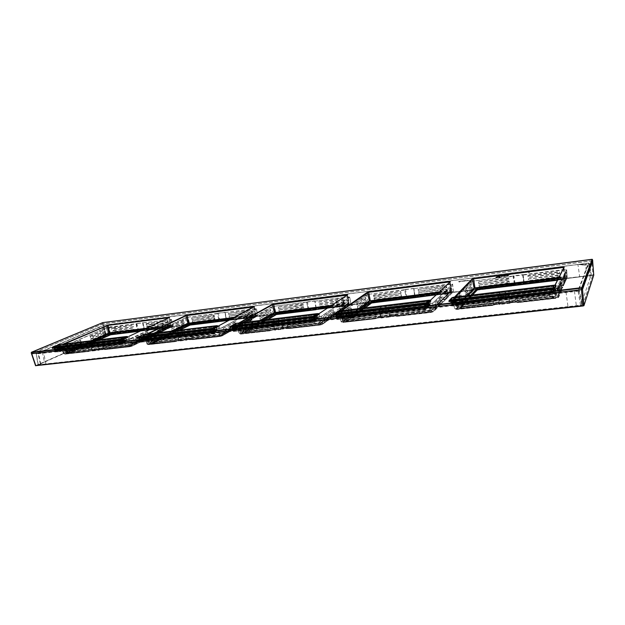 <?xml version="1.0" encoding="UTF-8"?>
<svg xmlns="http://www.w3.org/2000/svg" width="625" height="625" viewBox="0 0 625 625"><rect width="100%" height="100%" fill="white"/><g stroke="black" fill="none" stroke-linecap="round" stroke-linejoin="round"><path stroke-width="0.47" stroke-dasharray="3.12 2.34" d="M493.578 305.047L455.555 309.258L462.641 301.477L456.031 308.75L456.516 309.234L492.883 305.359L492.211 304.75L493.438 304.094L499.453 303.398L498.273 296.062L508.828 294.961L510.102 303.211L510.102 302.18L516.211 301.477L518.25 302.625L555.469 298.383L558.523 297.492L561.969 289.984L562.523 287.094L561.75 288.023L562.625 287.922L563.578 285.852L562.711 285.953L564.188 284.133L567.195 277.305L523.938 281.859L522.945 275.133L523.312 274.656L513.906 275.703L512.938 276.023L514.258 283.047L472.445 289.094L464.805 296.836L465.734 297.516L464.945 297.617L463.023 299.711L463.82 299.617L462.453 301.492L463.719 301.273L457.039 308.633L459.328 308.961L493.578 305.047L497.07 304.156L459.789 308.289L466.578 300.375L463.719 301.273M463.023 299.711L462.883 298.93L463.82 299.617M462.883 298.93L461.766 300.133L462.711 300.828L466.203 299.664L468.758 296.836C469.016 296.453 468.359 296.289 466.812 296.344L465.734 297.516M465.883 295.672L469.641 296.961L475.883 290L477.727 289.492L510.852 285.438L477.039 289.18L473.906 290.047L467.938 296.625L469.383 296.781M461.766 300.133L461.609 300.883L462.453 301.492M464.805 296.836L464.945 297.617M464.719 290.102L470.547 283.992L470.883 285.898L465.078 292.062L464.695 290.25M470.906 285.758L465.062 291.562L464.891 290.586L470.602 284.055L470.883 285.898M465.32 293.414L471.125 287.211L471.453 289.039L465.664 295.305L465.297 293.555M471.469 288.898L465.648 294.82L465.477 293.875L471.172 287.266L471.453 289.039M461.211 296.164L454.75 303.023L454.367 300.961L460.844 294.172L461.234 296.016M454.344 301.117L461.016 294.656L461.195 295.656L454.688 302.961L454.367 300.961M461.812 299.469L455.375 306.43L455.008 304.445L461.461 297.547L461.828 299.32M454.984 304.594L461.625 298.016L461.797 298.977L455.312 306.375L455.008 304.445M466.203 295.883L466.391 296.359M466.578 300.375L469.641 296.961M467.938 296.625L466.875 296.648M456.898 309.453L456.586 308.82L454.578 308.539L461.609 300.883M560.133 289.938L557.93 289.609L554.25 297.258L552.227 297.852L514.297 302.188L517.094 302.367L553.258 298.234L556.711 297.227L560.133 289.938L561.023 290L557.68 297.203L556.711 297.227M529.812 282.711L526.641 283.508L562.852 279.32L559.555 286.234L562.281 285.344L565.32 278.867L564.953 278.625L529.812 282.711L562.797 278.492L565.32 278.867M564.008 283.883L566.336 278.742M508.789 283.727L508.148 285.422L477.211 288.984L472.969 290.156L467.055 296.648M518.25 302.625L517.094 302.367C517.562 301.938 516.086 301.789 512.688 301.953L512.914 302.562L497.07 304.156M561.391 289.883L558.062 297.07C557.531 297.664 555.883 298.148 553.117 298.516L557.672 297.211L561.016 290L561.969 289.984M559.555 286.234L557.93 289.609M561.367 289.891L561.75 288.023M563.375 285.133L562.281 285.344M564.188 284.133L563.578 285.086M563.07 285.836L563.609 284.68L559.586 286.07L559.18 286.805M561.969 288.289L561.195 289.227C559.383 289.289 558.516 289.133 558.602 288.742L557.828 289.609M563.477 285.039L563.578 285.852M562.523 287.094L562.625 287.922M561.719 285.57L558.508 292.383L558.766 294.477L561.969 287.594L561.75 285.633M558.734 294.414L561.82 287.102L561.695 286.086L558.5 292.539L558.766 294.477M561.273 282.008L558.039 288.703L558.312 290.883L561.531 284.117L561.305 282.078M558.281 290.812L561.383 283.602L561.25 282.547L558.031 288.859L558.312 290.883M566.508 275.406L563.633 281.5L563.875 283.484L566.742 277.328L566.539 275.469M563.844 283.422L566.609 276.852L566.484 275.891L563.625 281.648L563.875 283.484M566.094 272.023L563.203 278.016L563.453 280.078L566.336 274.023L566.125 272.086M563.422 280.008L566.188 273.531L566.07 272.531L563.195 278.164L563.453 280.078M507.664 284.336L508.094 285.195L473.344 289.742L467.047 296.648M510.852 285.438L526.641 283.508M524.156 282.469L523.031 275.008L522.609 274.977L513.352 276.227L514.484 283.656L523.945 282.781L523.938 281.859M514.484 283.656L514.258 283.047M510.102 303.211L499.891 304.484L499.461 304.469L499.453 303.398M563.391 285.133L566.539 278.328L565 278.219L564.07 269.93L522.945 275.125L523.312 274.656M529.492 281.172L529.5 282.094L523.945 282.781M530.773 281.492L530.414 282.414L529.5 282.094L525.297 283.094L525.305 283.969M559.648 273.602L528.266 277.523L527.977 275.578L559.367 271.625L559.852 273.469M527.781 275.703L528.039 276.078L559.43 272.133L559.57 273.125L528.039 277.453L527.977 275.578M560.109 276.875L528.734 280.75L528.461 278.875L559.844 274.969L560.305 276.75M528.273 279L559.906 275.461L560.039 276.414L528.523 280.68L528.461 278.875M508.898 279.945L478.922 283.695L478.625 281.789L508.602 278.016L509.086 279.82M478.438 281.914L508.664 278.508L508.812 279.477L478.703 283.617L478.625 281.789M509.375 283.141L479.414 286.836L479.125 285.008L509.094 281.281L509.562 283.016M478.953 285.125L509.156 281.758L509.297 282.688L479.203 286.766L479.125 285.008M530.414 282.414L565 278.219M561.336 279.648L476.242 290.273L460.039 308.391L552.312 298.117L553.938 297.648L562.555 279.734L561.32 279.266M514.297 302.188L512.914 302.562M492.211 304.75L456.586 308.82L455.148 301.156L453.188 301.125L454.633 308.781L456.859 309.469L492.883 305.359L493.711 304.734L499.719 304.047M553.117 298.516L517.438 302.586L512.664 301.977L498.344 303.617L493.68 304.758L499.695 304.07M516.211 301.477L516.438 302.156L510.359 302.828M493.172 297.844L460.258 301.711L460.609 303.797L493.516 299.961L493.414 297.93M460.367 303.711L460.539 303.258L493.445 299.414L493.273 298.352L460.055 301.852L460.609 303.797M493.75 301.422L460.852 305.234L461.188 307.234L494.078 303.453L493.984 301.5M460.961 307.156L461.117 306.719L494.008 302.93L493.844 301.914L460.656 305.359L461.188 307.234M497.891 295.828L455.148 301.156L509.195 294.5L510.102 302.18M514.828 297.477L549.453 293.438L549.133 291.266L514.492 295.336L514.578 297.391M549.383 291.352L549.219 291.789L514.586 295.852L514.758 296.922L549.383 292.875L549.672 293.297L549.133 291.266M515.383 301.008L549.984 297.031L549.672 294.945L515.055 298.953L515.141 300.93M549.922 295.023L549.758 295.445L515.148 299.445L515.312 300.477L549.914 296.492L550.195 296.898L549.672 294.945M504.594 275.734L505.141 275.82L504.617 275.891M508.148 275.414L507.672 275.281L508.141 275.422M496.992 276.25L497.656 276.164L497.016 276.406M497.992 276.125L498.656 276.039L497.992 276.156M499.312 275.961L498.914 276.016L499.336 276.117M500.312 275.836L499.914 275.891L500.336 275.984M498.734 275.789L499.445 275.672L498.75 275.758M502.328 275.305L501.688 275.195L502.32 275.312M500.938 275.797L501.633 275.766L500.961 275.945M502.484 275.617L503.047 275.742L502.508 275.773M502.594 275.484L503.359 275.43L502.617 275.633M504.453 275.328L505.219 275.328L504.453 275.328M507.797 275.031L507.32 274.898L507.789 275.039M509.688 274.664L510.828 274.398L509.688 274.664M499.055 276.852L499.586 276.891L499.078 277.008M502.102 276.422L501.406 276.531L502.125 276.578M504.547 276.156L505.281 276.156L504.57 276.305M495.672 277.609L496.602 277.727L495.719 277.922M495.812 277.625L496.398 277.578L495.836 277.781M496.867 277.578L497.391 277.508L496.898 277.727M499.383 277.258L499.906 277.195L499.391 277.281M566.008 291.992L567.969 306.617L581.656 305.055L581.812 302.484L590.195 277.602L591.516 275.516L579.711 276.914L577.938 264.539L588.406 263.109L588.922 263.133L587.648 265L578.891 288.25L578.688 290.523L578.008 290.727L36.242 353.633L103.906 325.148L588.406 263.109L589.297 263.398L588.031 265.266L579.328 288.547L579.133 290.828L578 291.156L35.914 354.047L104.117 325.32L585.273 263.555M497.055 276.812L496.312 276.945L497.078 276.969M498.25 276.461L497.5 276.875L498.273 276.609M498.484 276.594L499.953 276.367L498.508 276.742M501.172 276.195L501.836 276.164L501.203 276.156M502.656 275.898L501.891 276.156L502.68 276.047M502.898 276.031L503.859 275.875L502.922 276.188M504.453 275.641L503.82 275.914L504.477 275.797M505.164 275.609L504.445 275.797L505.188 275.766M505.414 275.711L505.93 275.641L505.438 275.867M506.234 275.477L507.477 275.258L506.258 275.633M508.063 275.367L507.453 275.398L508.094 275.523M508.367 275.406L508.789 275.242L508.391 275.562M499.398 275.859L498.781 276.188L499.422 276.008M500.398 275.734L499.781 276.062L500.422 275.883M505.328 275.164L506.109 275.062L505.352 275.312M506.352 274.977L507.125 274.875L506.375 275.125M507.844 274.805L508.93 274.703L507.867 275.102M509.492 274.602L508.914 274.836L509.516 274.758M497.844 275.742L497.195 276L497.867 275.891M500.297 275.32L501.555 275.164L500.32 275.477M502.789 275.008L503.547 274.906L502.812 275.156M503.852 274.797L504.383 274.992L503.875 274.945M500.773 275.812L501.609 275.609L500.797 275.969M496.633 277.164L495.969 277.352L496.656 277.32M497.5 276.953L498.773 276.789L497.523 277.102M499.148 276.922L500.656 276.672L499.172 276.898M504.086 276.211L503.07 276.383L504.109 276.359M504.391 276.172L505.258 276.008L504.391 276.172M506.57 275.797L507.672 275.812L506.594 275.953M508.312 275.688L507.656 275.953L508.336 275.836M497.445 277.453L496.727 277.633L497.469 277.602M498.469 277.258L499.25 277.156L498.5 277.414M499.961 277.133L499.258 277.469L499.984 277.289M84.227 343.883L84.93 344.453L84.391 344.523L84.227 343.883L63.422 353.695L87.766 351.016L92.484 350.055L90.602 343.984L62.281 347.336C61.211 347.438 61.062 347.297 61.836 346.93L106.234 327.867L109.289 327.102L135.961 323.727L137.305 329.5L107.898 333.859L106.508 328.086L136.391 323.883L137.797 329.969L143.711 329.477L142.711 323.18L143.164 322.766L135.961 323.727M143.008 322.836L171.523 319.617L127.68 339.836L98 343.336L99.484 349.25L129.148 346.281L132.156 345.5L147.914 337.859L148.383 337.18L148.047 337.891L147.711 337.305L153.602 334.461L157.359 333.383L151.031 336.633L150.453 336.703L150.891 335.969L151.031 336.633M165.617 334.219L165.781 334.891L166.367 334.82L165.617 334.219L147.008 344.109L173.898 341.164L179.109 340.125L177.273 333.734L146.102 337.422C144.906 337.539 144.648 337.406 145.32 337.039L185.148 317.898L188.234 317.109L217.539 313.719L218.719 319.469L214.633 319.977L213.828 320.484L214.008 321.211L214.273 320.836L213.937 321.484L216.07 321.75L225.844 320.555L230.664 319.164L214.039 321.078M225 312.477L256.477 308.938L257.477 315.492L225.938 318.578L225 312.477L255.391 308.617L256.531 308.883L221.367 328.031L218.117 329.148L185.391 333.016L186.828 339.242L191.25 338.734L192.438 339.633L191.25 338.734M254.984 323.609L255.141 324.312L255.789 324.234L254.984 323.609L239.109 333.539L268.977 330.281L274.766 329.156L272.992 322.414L238.523 326.5C237.18 326.625 236.781 326.508 237.336 326.133L271.461 306.992L274.57 306.188L306.734 302.445L307.867 308.484L302.484 309.578L302.75 310.555L305.359 310.844L316.094 309.531L320.281 308.383L348.555 305.047L339.148 312.016L336.289 312.867L346.5 305.703L317.227 309.125M314.891 301.102L349.664 297.203L350.688 304.047L315.789 307.508L314.891 301.102L348.281 296.859L349.828 297.094L321.523 316.164L318.219 317.328L281.938 321.617L283.305 328.18L288.203 327.617L289.367 327.953L289.406 328.57L319.906 325.094L322 324.516L333.172 316.695L322.477 324.172L289.43 328.359L287.742 328.109L318.109 324.633L320.141 324.078L331.328 316.312L332.43 316.711L321.82 324.109M353.57 311.906L353.727 312.648L354.445 312.562L353.57 311.906L341.094 321.828L374.477 318.219L375.562 317.602L380.93 316.984L379.25 309.852L340.945 314.383C339.414 314.539 338.852 314.43 339.242 314.062L366.258 295.016L369.383 294.188L404.836 290.047L405.914 296.398L399.977 297.586L400.359 298.625L403.594 298.836L415.43 297.391L419.773 296.195L451.195 292.516L444.805 299.391L442 300.258L449.125 293.188L416.664 296.961M413.789 288.594L452.414 284.258L453.438 291.422L414.648 295.328L413.789 288.594L450.664 283.906L452.695 284.102L432.961 302.953L429.609 304.172L389.156 308.953L390.445 315.898L395.891 315.273L397.18 315.617L397.172 316.344L394.789 315.859L430.656 311.422L438.523 303.68L440.117 304.047L432.688 311.422L429.219 312.398L396.977 316.078M523.266 274.719L564.055 269.555L566.672 269.703L557.703 288.172L554.32 289.445L509.133 294.578M497.813 295.844L455.023 300.898L452.75 300.609L470.852 281.805L473.984 280.953L513.258 276.352L512.984 275.961M462.641 281.297L461.961 281.086L464.133 280.719L461.984 281.234L464.156 280.867L462.664 281.445M459.875 281.781L459.344 281.852L459.961 281.25L461.867 281.008L459.898 281.93L459.367 282L459.984 281.398L461.891 281.156L459.898 281.93M458.617 281.633L459.195 281.727L458.641 281.781M458.703 281.547L459.422 281.352L458.727 281.695M464.766 281.016L464.281 280.789L465.758 280.5L464.641 280.57L466.258 280.461L464.227 281.211L466.281 280.562L464.789 281.164M468.094 280.516L466.234 280.742L467.758 280.25L466.781 280.547L468.117 280.664L466.266 280.891L468.117 280.664M468.344 280.555L469.719 280.289L468.367 280.711M580.984 264.367L579.344 264.703L581.008 264.523M582.18 264.422L580.766 264.773L582.203 264.719M581.641 264.812L583.289 264.477L581.664 264.969M583.336 264.516L582.453 264.844L584.328 264.68L583.359 264.68M583.773 264.914L585.211 264.719L583.789 265.07M586.234 264.656L584.547 264.922L586.219 264.633M586.906 264.641L585.492 264.992L586.93 264.797M529.531 272.18L528.383 272.789L529.531 272.18L529.148 272.93L528.406 272.938L529.555 272.336M452.25 304.125L552.258 292.438L555.438 291.172L555.844 290.211L554.219 290.297L554.461 289.672L553.656 289.664L454.914 301.32L451.57 302.547L450.695 303.453L452.117 303.461L451.586 304.117L452.25 304.125L451.742 301.062L551.789 289.219L552.258 292.438M336.586 317.641L425.703 307.227L429.117 305.984L430.07 304.992L428.719 305.07L429.312 304.5L428.68 304.414L340.57 314.812L335.727 317.031L336.906 316.961L336.07 317.633L336.586 317.641L336.039 314.75L425.18 304.203L425.703 307.227M232.953 329.75L312.859 320.414L317.812 318.281L316.695 318.258L317.547 317.688L317.086 317.586L237.969 326.922L234.32 328.102L232.687 329.023L233.633 329.062L232.547 329.742L232.953 329.75L232.375 327.023L312.297 317.562L312.859 320.414M139.562 340.664L211.609 332.242L215.328 331.055L217.008 330.141L216.102 330.102L216.82 329.422L145.398 337.852L141.656 339.008L139.234 340.664L138.969 338.078L211.031 329.547L211.609 332.242M54.969 350.555L120.266 342.922L126 340.852L125.258 340.789L126.258 340.109L61.445 347.766L57.656 348.891L54.703 350.547L54.359 348.086L119.664 340.359L120.266 342.922M463.062 281.031L462.484 281.211L463.086 281.18M464.672 280.945L465.578 280.828L464.695 281.094M467.766 280.492L466.727 280.625L467.789 280.641M502.414 276.055L501.914 276.312L502.391 275.898M504.227 275.828L503.844 276.07L504.203 275.672M507.492 275.57L506.867 275.68L507.43 275.289M498.547 276.32L497.789 276.438L498.492 276.172M502.477 275.625L503.383 275.586L502.234 275.922L502.453 275.469M508.172 274.953L508.945 274.828L508.148 274.805M500.734 275.609L501.578 275.312L500.711 275.453M502.375 275.078L501.656 275.438L502.391 275.375M503.07 275.32L503.57 275.062L503.062 275.289M499.18 276.148L499.297 276.602M497.766 277.273L498.312 277.172L497.758 277.242M500.031 276.789L500.797 276.688L499.781 277.086L500.008 276.633M502.258 276.539L501.43 276.68L502.234 276.383M496.938 277.633L497.609 277.609L496.914 277.477M499.727 276.766L499.836 277.398M99.484 349.25L100.063 349.734L98.648 350.273L92.336 350.992L93.062 350.539L92.484 350.055M90.531 344L98 343.336M130.867 338.75L127.68 339.836L129.148 346.281L129.625 346.797L131.711 346.258L147.672 338.5L132.5 345.914L104.93 349.43L104 349.133L130.859 345.766L146.789 338.055L147.469 338.641L150.453 336.703M155.383 334.523L155.242 333.859L157.688 332.68L158.297 332.828L157.812 333.602L172.219 326.602L147.492 329.008L143.703 329.875L143.484 330.617L148.109 329.328M133.547 340.68L147.992 333.789L147.633 332.094L133.164 338.938L133.422 340.641M147.75 332.141L133.203 339.383L133.391 340.25L148.07 333.656L147.633 332.094M134.164 343.562L148.594 336.594L148.242 334.961L133.805 341.883L134.047 343.516M148.352 335L133.836 342.305L134.023 343.148L148.664 336.461L148.242 334.961M156.719 329.633L169.922 323.336L169.586 321.711L156.367 327.961L156.609 329.586M169.688 321.758L156.391 328.391L156.57 329.219L169.992 323.211L169.586 321.711M157.297 332.391L170.484 326.023L170.156 324.461L156.961 330.789L157.195 332.352M170.258 324.5L156.992 331.195L157.156 331.992L170.547 325.898L170.156 324.461M170.719 319.328L171.586 319.641L172.539 325.922L171.836 325.648L170.648 319.648L143.164 322.766M171.641 326.445L171.836 325.648L148.609 328.5L148.203 329.273M148.609 328.5L147.695 328.219L147.492 329.008L143.711 329.477M146.805 326.328L168.133 323.68L168.461 325.234L147.141 327.859L146.688 326.422M168.586 325.133L147.031 327.492L146.859 326.727L168.289 323.742L168.461 325.234M146.219 323.625L167.547 320.945L167.891 322.562L146.57 325.227L146.094 323.734M168.023 322.453L146.445 324.844L146.273 324.039L167.711 321.008L167.891 322.562M112.477 327.875L133.008 325.289L133.352 326.875L112.828 329.445L112.352 327.977M133.477 326.773L112.703 329.062L112.523 328.281L133.164 325.359L133.352 326.875M113.07 330.523L133.594 327.969L133.93 329.492L113.406 332.031L112.953 330.617M134.047 329.398L113.289 331.664L113.117 330.914L133.75 328.031L133.93 329.492M92.32 340.742L92.812 341.398L107.625 334.836L111.758 333.789L132.914 331.195L108.57 334.406L107.898 333.859L91.648 340.609L92.344 341.18L89.68 342.359L88.977 341.789L89.68 342.359M84.391 344.523L89.141 342.422M90.133 336.094L104.586 329.859L104.977 331.414L90.539 337.695L90.055 336.227M105.055 331.289L90.492 337.289L90.289 336.492L104.703 329.898L104.977 331.414M90.82 338.797L105.25 332.492L105.633 333.992L91.219 340.336L90.75 338.922M105.703 333.875L91.172 339.945L90.969 339.18L105.359 332.531L105.633 333.992M81.023 341.836L65.273 348.688L64.836 347.016L80.602 340.211L81.102 341.703M64.75 347.156L80.766 340.609L80.977 341.422L65.141 348.648L64.836 347.016M81.719 344.523L65.992 351.438L65.578 349.836L81.312 342.961L81.797 344.398M65.492 349.969L81.461 343.344L81.664 344.125L65.867 351.406L65.578 349.836M81.492 345.094L82.195 345.664L81.766 346.234L80.992 345.75M155.242 333.859L154.805 334.594M157.688 332.68L157.414 333.805L153.891 334.617L168.648 327.406L144.469 330.258M147.914 337.859L147.781 338.477L131.711 346.258M153.891 334.617L146.789 338.055M147.398 329.562L170.68 326.789L156.781 333.812M147.141 338.492L132 345.844M93.43 341.828L93.273 341.406L108.258 334.758L133.711 331.57L109.242 334.805L68.508 352.914L92.656 350.43L65.852 353.695L82.789 346.062L85.742 345.25M128.133 346.953L104.742 349.625L128.133 346.953L132.727 345.758M148.102 329.328L169.742 326.82M157.664 333.641L171.219 327.055L171.641 326.719L170.141 326.625M89.453 351.195L92.656 350.43M88.664 351.453L66.797 353.781M81.766 346.234L65.672 353.43L65.242 354.039L66.289 354.008M87.766 351.016L88.531 351.492M65.672 353.43L82.453 346.258L64.719 354.203L62.516 347.531L61.727 347.516L62.125 347.172L106.234 327.867M67.164 352.508L88.891 350.008L88.477 348.375L66.75 350.898L67 352.438M88.641 348.445L66.891 351.281L67.102 352.086L89.016 349.906L88.477 348.375M66.445 349.734L88.18 347.203L87.75 345.508L66.016 348.062L66.281 349.664M87.922 345.578L66.164 348.461L66.383 349.297L88.305 347.094L87.75 345.508M102.188 345.57L124.836 342.93L124.414 341.195L101.758 343.859L102.016 345.5M124.594 341.266L101.906 344.266L102.125 345.125L124.969 342.82L124.414 341.195M102.898 348.398L125.539 345.797L125.133 344.133L102.484 346.758L102.734 348.336M125.305 344.203L102.625 347.148L102.836 347.969L125.672 345.695L125.133 344.133M88.523 350.508L89.023 351.016L93.062 350.539M137.305 329.5L137.102 330.289L137.797 329.969M133.57 329.961L132.969 331.141L132.836 330.445M133.711 331.57L143.484 330.617M92.711 341.383L85.93 344.609L82.195 345.664L84.93 344.453M93.273 341.406L108.57 334.406M69.016 353.352L109.516 335.023L168.438 327.727L129.094 346.484L69.016 353.352L68.508 352.914M104 349.133L93.789 350.477M103.5 348.789L104.672 349.648L104.477 349.102M129.703 346.773L104.68 349.648L131.82 346.227L132.156 345.5L130.688 339.055L171.484 319.625L130.82 338.766L127.484 339.625L97.992 343.109L127.453 339.633M99.977 349.758L104.523 349.555M140.062 331.18L167.875 327.906L129.383 346.344L69.328 353.211L99.07 339.805M103.508 349.305L102.938 349.391M147.227 337.922L129.477 346L103.609 348.969L103.297 347.711L101.961 347.938L102.273 349.195M147.539 337.484L147.25 336.25L146.242 336.625L129.203 344.727L103.297 347.711M144.078 329.312L167.32 326.477L152.031 333.844L151.625 334.148L152.398 335.422M151.625 334.148L147.25 336.25M152.656 335.273L151.961 335.344M142.695 330.859L167.625 327.641L152.367 335.039L152.031 333.844M93.016 342.484L98.445 339.883M92.562 342.414L92.289 341.25L94.508 340.352M94.672 350.336L95.219 350L94.984 348.742L94.07 348.781L69.055 351.648L87.555 343.344L87.422 344.977M87.555 343.344L92.289 341.25M87.125 345.125L87.781 344.539M95.219 350L69.312 352.875L87.289 344.852L87.062 343.648M101.961 347.938L94.984 348.742M145.414 328.695L170.852 325.375L129.656 345L65.016 352.406L91.344 340.734M554.977 285.172L454.469 297.141M430.469 300.211L340.82 310.789M317.898 313.875L238.789 323.031M254.016 306.883L218.125 326.078L146.672 334.094M127.586 336.688L63.086 344.125M451.742 301.062L451.062 300.977L453.383 298.578L454.414 298.289L553.195 286.484L554.031 286.555L552.828 288.922L551.789 289.219M336.039 314.75L340.031 311.961L428.172 301.43L428.805 301.516L426.227 303.914L425.18 304.203M232.375 327.023L237.406 324.227L316.539 314.766L312.297 317.562M138.969 338.078L144.812 335.289L216.25 326.75L211.031 329.547M54.359 348.086L60.844 345.32L125.664 337.578L119.664 340.359M31.508 352.234L31.609 353.609L103.203 323.758L591.875 260.781L592.961 275.148L593.75 275.172M592.742 260.789L102.289 323.992L105.031 335L592.961 275.148M592.445 259.516L591.688 259.516L591.875 260.781L592.664 260.828L582.508 289.344L581.461 289.664L31.766 353.734L102.289 323.992M35.562 365.695L105.031 335M579.844 306.086L582.922 304.781L579.797 305.727L37.328 365.008L579.797 305.727M582.977 305.148L592.578 275.805L590.211 275.656L107.125 334.766L104.5 335.43L37.398 365.273M592.578 275.805L582.922 304.781M592.539 275.492L590.164 275.344L107.07 334.523L104.445 335.188L37.328 365.008M567.969 306.617L45.945 363.867L43.617 352.766M40.336 363.781L37.961 353.18L42.203 351.227L44.43 362.047L37.984 364.812L45.945 363.867M44.43 362.047L101.016 337.031L99.172 327.156M108.383 334.547L105.734 324.945L110.32 324.602L112.773 334.055L106.281 334.758L101.016 337.031M112.773 334.055L579.711 276.914M563.938 267.469L554.758 285.602L553.734 285.891L455.383 297.664L454.727 297.656L455.227 297.055M563.328 268.719L564.305 276.742L565.07 276.797L556.055 295.75L555.039 296.047L457.188 307.312L456.516 307.219L467.133 295.625M470.891 295.172L461.023 306.484L552.148 295.977L557.055 287.562L561.297 278.109L558.414 278.406M511.156 302.383L512.938 302.086L512.938 302.492L511.156 302.383L510.867 300.828M500.273 302.047L500.453 303.609L499.586 304.039L512.125 302.602M498.641 302.148L498.82 303.703L500.453 303.609M476.82 290.203L460.664 308.32L499.586 304.039M512.938 302.492L553.258 297.727L561.938 279.812L557.625 279.961M467.883 300.125L467.836 298.164M468.016 299.633L460.953 307.992L498.82 303.703L498.812 304.102M469.719 296.078L470.109 297.633M472.523 294.977L469.906 297.508M552.547 295.859L552.836 297.43L556.719 289.469L557.328 289.086L557.297 289.586M558.484 287.125L558.062 285.5M557.055 287.562L557.328 289.086M558.344 286.984L561.555 279.547L560.992 278.086M450.047 281.922L430.289 300.508L429.266 300.797L341.453 311.312L340.961 311.219L341.734 310.68M449.586 282.352L450.789 290.742L451.391 290.805L431.789 310.062L342.875 320.398L358.812 308.625M437.945 293.203L447.656 292.07L428.68 310.211L347.273 319.594L362.398 308.195M440.234 299.602L440.781 301.125L440.234 299.602M382.328 315.633L382.531 317.109L381.766 317.508L347.477 321.406L347.078 319.555L347.297 320.984L357.961 313.203L357.93 311.508M382.531 317.109L381.125 317.18L380.93 315.711M346.492 321.383L370.992 303.117L447.891 293.508L448.844 293.617L430.383 311.781L347.289 321.555L346.125 321.102L379.391 317.625L375.969 318.477L343.5 321.82L353.656 314.211L357.242 313.25L361.086 310.391L360.977 309.648L360 309.523L368.992 302.875L372.125 302.031L400.414 298.562M440.781 301.125L429.773 311.852L428.898 312.102L381.766 317.508M371.664 302.977L358.016 313.078M356.57 313.336L346.125 321.102M402.414 298.703L370.656 302.859L361.195 309.891M351.906 313.125L352.781 313.781L352.469 314.422L353.656 314.211M351.633 313.844L352.469 314.422M360 309.523L359.094 309.531L358.07 308.617L358.922 309.258L357.312 310.445L356.453 309.797L356.602 310.531L357.312 310.445M353.727 312.648L356.602 310.531M365.867 298.961L357.156 305.211L356.781 303.359L365.5 297.156L365.898 298.828M356.734 303.5L365.664 297.602L365.844 298.5L357.07 305.156L356.781 303.359M366.461 301.938L357.773 308.273L357.414 306.492L366.117 300.203L366.5 301.805M357.375 306.633L366.266 300.633L366.438 301.5L357.695 308.227L357.414 306.492M351.375 309.359L341.75 316.273L341.352 314.32L350.992 307.469L351.422 309.219M341.305 314.477L351.156 307.93L351.352 308.875L341.664 316.219L341.352 314.32M352.016 312.484L342.414 319.484L342.023 317.617L351.641 310.664L352.055 312.344M341.984 317.758L351.805 311.109L351.984 312.016L342.328 319.438L342.023 317.617M366.258 295.016L369.352 294.531L370.641 301.195L399.977 297.586M358.508 308.805L367.883 301.93L370.641 301.195L370.547 302.062L400.289 298.367M447.242 290.812L418.969 294.305L418.664 292.523L446.953 289.008L447.414 290.695M418.5 292.641L447.008 289.469L447.156 290.375L418.766 294.234L418.664 292.523M446.742 287.711L418.453 291.25L418.148 289.398L446.438 285.836L446.922 287.594M417.969 289.523L446.5 286.32L446.648 287.258L418.25 291.172L418.148 289.398M373.578 295.008L400.664 291.602L400.977 293.43L373.898 296.82L373.414 295.125M401.148 293.312L373.797 296.383L373.633 295.477L400.867 291.672L400.977 293.43M374.117 298.062L401.195 294.695L401.492 296.461L374.422 299.805L373.953 298.18M401.656 296.344L374.32 299.383L374.172 298.516L401.383 294.766L401.492 296.461M405.914 296.398L405.844 297.281L414.586 296.211L414.648 295.328M413.898 288.555L404.57 289.734L406.227 296.969M400.977 297.008L400.289 298.305M370.547 302.062L368.711 302.555L359.242 309.539L368.148 302.977L372.383 301.836L400.359 298.625M375.969 318.477L343 322.25L342.742 321.719L352.656 314.406L342.047 322.227L342.984 322.461L341.086 314.625L388.969 309.109L390.359 316.883L381.18 318.031L380.93 316.984M390.359 316.883L390.812 316.5L390.445 315.898M440.117 304.047L441.156 303.992L441.102 303.375C439.57 303.414 438.969 303.242 439.281 302.844L438.523 303.68M440.984 304.023L433.68 311.312L432.688 311.422M397.117 316.266L428.984 312.633L433.68 311.312M419.773 296.195L420.445 295.898L419.594 295.594L403.672 298.008L400.906 297.891L405.844 297.281M420.367 295.953L449.422 292.562M445.094 299.195L444.43 300.062L445.211 299.969L445.094 299.195L446.273 298.023L446.109 299.102L452.367 292.68L449.617 292.367M445.836 299.188L444.805 299.391M397.18 315.617L430.805 311.773L433.875 310.906L441.156 303.992M432.961 302.953L429.609 304.172L431.102 312.406L433.188 311.812L441 304.023M346.078 317.148L375.492 313.719L375.117 311.719L345.695 315.18L345.859 317.062M375.344 311.805L345.82 315.648L346.008 316.633L375.422 313.195L375.68 313.586L375.117 311.719M346.711 320.391L376.117 317.008L375.75 315.094L346.344 318.5L346.5 320.312M375.969 315.172L346.461 318.953L346.641 319.898L376.047 316.516L376.289 316.891L375.75 315.094M425.031 305.852L394.156 309.484L394.523 311.5L425.391 307.898L425.266 305.938M394.297 311.414L394.453 310.977L425.32 307.367L425.141 306.344L393.969 309.617L394.523 311.5M425.641 309.312L394.781 312.891L395.133 314.828L425.984 311.281L425.867 309.391M394.914 314.75L395.062 314.32L425.922 310.766L425.742 309.789L394.602 313.016L395.133 314.828M379.25 309.852L389.156 308.953M445.211 299.969L443.102 302.07L442.32 302.156L442.984 301.289L443.102 302.07M441.57 303.242L442.32 302.156M441.047 296.562L433.977 303.367L434.281 305.422L441.344 298.555L441.109 296.625M434.219 305.359L441.195 298.062L441.039 297.07L433.938 303.523L434.281 305.422M441.555 299.922L434.5 306.836L434.797 308.805L441.836 301.836L441.609 299.984M434.734 308.75L441.695 301.367L441.547 300.406L434.469 306.984L434.797 308.805M452.125 289.562L445.773 295.789L446.055 297.656L452.398 291.375L452.18 289.617M446 297.602L452.258 290.93L452.125 290.023L445.75 295.922L446.055 297.656M451.656 286.359L445.281 292.492L445.578 294.438L451.938 288.25L451.711 286.422M445.516 294.383L451.789 287.789L451.648 286.844L445.258 292.633L445.578 294.438M420.828 295.016L420.445 295.898M419.656 294.711L419.594 295.594L414.586 296.211M446.273 298.023L445.617 298.883L446.023 299.141M442 300.258L438.609 303.664M444.68 299.984L445.688 298.859L441.922 300.086L441.508 300.812M394.789 315.859L379.391 317.625M395.891 315.273L397.109 316.289L431.141 312.391M390.766 316.516L397.078 316.242M374.477 318.219L375.195 318.789L343.031 322.438M379.172 309.867L339.555 314.602L341.094 321.828L342.984 322.461L375.195 318.789L380.438 317.125L393.234 315.664L396.258 315.875L390.812 316.5M340.945 314.383L339.609 314.336L366.586 295.266L367.883 301.93L368.711 302.555M375.562 317.602L375.891 318.219L381.312 317.586M359.094 309.531L361.086 310.391M393.703 316.125L392.969 316.227M438.242 303.617L438.367 303.133L437.617 303.523L428.922 311.703L393.742 315.734L393.445 314.273M438.367 303.133L438.086 301.695M361.375 310.562L364.812 307.906M361.094 310.461L360.867 309.102M358.023 311.211L358.219 312.602M391.797 314.547L392.094 316.016M347.25 295.008L318.07 314.109L239.195 323.555L239.812 322.914M346.984 295.188L348.32 303.375L348.773 303.453L320.742 322.852L240.812 332.156L261 320.367M329.891 306.484L345.094 304.672L318.289 322.938L244.953 331.367L264.438 319.953M276.828 329.211L275.555 329.633L276.828 329.211L276.617 327.812M244.5 333.047L275.633 314.75L345.484 306.016L346.211 306.141L319.906 324.422L245.07 333.234L244.164 332.781L273.914 329.688L270.562 330.516L241.547 333.539L254.461 325.875L258.164 324.93L263.039 322.062L263.141 321.281L262.492 321.18L273.922 314.5L302.734 310.328M345.297 306.141L327.031 308.367L345.703 306.203L319.367 324.484L276.156 329.586M275.555 329.633L245 332.992L267.867 319.547M257.398 325.023L244.164 332.781M304.312 310.703L275.32 314.508L263.281 321.57M252.883 324.828L253.695 325.461L253.328 326.07L254.461 325.875M252.516 325.531L253.328 326.07M262.492 321.18L260.68 320.312L261.469 320.93L259.43 322.117L258.633 321.5L258.789 322.195L259.43 322.117M255.141 324.312L258.789 322.195M270.719 310.797L259.68 317.086L259.289 315.328L270.344 309.086L270.773 310.664M259.234 315.461L270.5 309.5L270.688 310.359L259.586 317.039L259.289 315.328M271.344 313.625L260.328 320L259.953 318.305L270.984 311.984L271.391 313.5M259.898 318.438L271.133 312.383L271.312 313.211L260.234 319.953L259.953 318.305M252.375 321.25L240.227 328.172L239.812 326.328L251.969 319.461L252.43 321.109M239.75 326.477L252.141 319.898L252.336 320.797L240.125 328.125L239.812 326.328M253.031 324.211L240.914 331.219L240.516 329.445L252.648 322.492L253.094 324.078M240.453 329.586L252.805 322.914L253 323.773L240.812 331.172L240.516 329.445M271.461 306.992L274.516 306.516L275.852 312.852L302.484 309.578M261.211 320.477L273.109 313.57L275.852 312.852L275.711 313.688L302.711 310.375L277.367 313.484L273.922 314.5M344.781 300.453L319.148 303.656L318.828 301.898L344.461 298.672L344.945 300.336M318.672 302.016L344.516 299.133L344.68 300.023L318.961 303.586L318.828 301.898M345.312 303.398L319.695 306.562L319.375 304.867L345.008 301.688L345.469 303.289M319.227 304.977L345.062 302.125L345.219 302.984L319.508 306.492L319.375 304.867M303.297 305.641L278.711 308.711L278.383 306.992L302.969 303.898L303.453 305.523M278.234 307.102L303.031 304.344L303.195 305.219L278.531 308.641L278.383 306.992M303.844 308.516L279.266 311.555L278.945 309.898L303.523 306.844L303.992 308.406M278.805 310.008L303.586 307.273L303.742 308.109L279.086 311.484L278.945 309.898M307.867 308.484L307.742 309.328L315.672 308.359L315.789 307.508M314.977 301.078L306.516 302.148L308.25 309.008M303.383 309.039L302.742 310.234M253.492 326.062L240.109 333.867L240.742 334.125L238.719 326.719L281.68 321.773L283.156 329.117L274.852 330.164L275.227 329.711L273.914 329.688M283.156 329.117L283.758 328.734L283.305 328.18M318.031 325.289L289.438 328.555L318.031 325.289L322.711 324.008M320.281 308.383L321.016 308.086L320.211 307.797L316.219 308.727L305.492 310.039L303.258 309.883L307.742 309.328M320.922 308.148L347.141 305.094M349.516 305.258L339.875 311.992L349.516 305.258L347.422 304.898M270.562 330.516L274.773 329.234L286.273 327.922L289.406 328.57L319.961 325.07M269.828 330.789L243 333.664M253.508 326.062L240.984 333.367L241 333.93L242.609 333.891M261.859 321.188L273.156 314.594M289.367 327.953L319.539 324.5L322.594 323.664L333.617 315.969L333.344 316.656L332.43 316.711M333.312 316.672L333.344 316.07L332.156 315.508L331.328 316.312M321.523 316.164L318.219 317.328L319.539 324.5L319.906 325.094L322 324.516M243.305 329.125L269.758 326.039L269.359 324.156L242.898 327.266L243.102 329.047M269.562 324.234L243.031 327.711L243.234 328.641L269.688 325.547L269.922 325.922L269.359 324.156M243.969 332.195L270.414 329.156L270.031 327.344L243.578 330.406L243.781 332.117M270.227 327.414L243.711 330.836L243.906 331.727L270.57 329.039L270.031 327.344M286.852 324.047L314.539 320.82L314.148 318.891L286.453 322.148L286.641 323.969M314.359 318.969L286.586 322.602L286.781 323.555L314.469 320.32L314.711 320.695L314.148 318.891M287.5 327.195L315.18 324.008L314.812 322.156L287.125 325.359L287.305 327.117M315.016 322.227L287.242 325.797L287.438 326.719L315.344 323.891L314.812 322.156M274.766 329.156L275.164 329.734L287.742 328.109M282.039 321.352L318.047 317.094M338.695 311.922L338.125 312.734L338.82 312.648L338.695 311.922L340.391 310.742L340.836 310.922L340.328 311.766L336.094 312.703L331.578 316.273M338.82 312.648L335.797 314.766L335.094 314.852L335.672 314.031L335.797 314.766M333.617 315.969L335.094 314.852M348.422 299.297L339.266 305.508L339.578 307.352L348.727 301.094L348.5 299.352M339.5 307.297L348.586 300.648L348.43 299.758L339.219 305.648L339.578 307.352M348.938 302.328L339.797 308.625L340.102 310.406L349.234 304.055L349.016 302.383M340.023 310.352L349.094 303.633L348.945 302.773L339.75 308.766L340.102 310.406M323.406 318.422L333.516 311.508L333.188 309.625L323.07 316.484L323.32 318.367M333.273 309.68L323.078 316.977L323.25 317.945L333.562 311.359L333.188 309.625M323.969 321.617L334.047 314.609L333.734 312.805L323.641 319.758L323.883 321.57M333.82 312.852L323.656 320.227L323.82 321.164L334.094 314.469L333.734 312.805M321.398 307.25L321.016 308.086M320.328 306.945L320.211 307.797L315.672 308.359M339.875 311.992L339.148 312.016M288.203 327.617L288.656 328.18L283.758 328.734M336.289 312.867L335.695 313.406M338.125 312.734L340 311.5L336.094 312.703L331.398 316.5M340.836 310.922L350.688 304.047L350.305 304.781L340.297 311.781M340.391 310.742L338.305 312.688M261.719 321.18L263.039 322.062M268.977 330.281L269.711 330.82L240.742 334.125L239.109 333.539L237.5 326.695L271.766 307.234L273.109 313.57L273.883 314.164L275.711 313.688M238.719 326.719L237.492 326.539L238.719 326.719M269.938 329.711L270.336 330.289L275.227 329.711L274.836 329.211L270.234 330.305L275.164 329.734M286.898 328.336L286.219 328.43M331.336 316.219L331.539 315.75L330.688 316.133L318.539 324.352L286.961 327.969L286.656 326.578M331.539 315.75L331.25 314.391M334.312 312.281L334.953 313.711M335.102 313.562L334.633 313.609M263.219 322.242L267.477 319.594M262.867 322.148L262.625 320.859M259.008 322.969L258.945 324.75M258.75 324.906L259.219 324.297M285.125 326.836L285.43 328.227M219.211 325.547L220.898 334.352L219.891 334.617L218.125 326.078L146.883 334.609L147.781 333.961M253.914 306.938L255.68 314.922L220.75 334.656L149.188 342.984L173.273 330.898M146.664 334.406L148.969 342.781L172.25 331.023M232.43 318.461L252.062 316.094L218.992 334.383L152.742 342L175.539 330.625M181.547 340.117L180.414 340.516L181.547 340.117L181.328 338.797M152.391 343.586L188.844 325.344L252.586 317.359L220.539 335.789L152.773 343.781L152.086 343.336L178.82 340.57L175.016 341.68L150.352 344.492L149.445 344.109L164.586 336.438L168.367 335.508L174.086 332.648L174.406 331.836L173.984 331.758L187.383 325.078L213.937 321.484M252.367 317.484L228.898 320.352L252.656 317.555L220.047 335.852L180.945 340.469M180.414 340.516L152.852 343.539L179.594 330.141M167.539 335.609L152.086 343.336M215.133 321.609L188.555 325.109L174.422 332.172M163.156 335.438L163.914 336.039L163.516 336.625L164.586 336.438M162.719 336.117L163.516 336.625M173.984 331.758L172.266 330.93L173.008 331.523L170.617 332.703L169.875 332.109L170.031 332.773L170.617 332.703M165.781 334.891L170.031 332.773M148.094 337.172L162.258 330.32L162.672 332.031L148.523 338.922L148.016 337.312M162.742 331.891L148.477 338.477L148.266 337.602L162.375 330.367L162.672 332.031M184.125 321.57L171.211 327.867L170.805 326.188L183.742 319.938L184.195 321.445M170.734 326.32L183.898 320.336L184.086 321.156L171.094 327.82L170.805 326.188M184.766 324.266L171.867 330.641L171.484 329.023L184.398 322.695L184.828 324.148M171.422 329.148L184.539 323.086L184.727 323.867L171.766 330.594L171.484 329.023M148.82 340.133L162.961 333.203L163.352 334.844L149.234 341.82L148.742 340.266M163.422 334.711L149.188 341.391L148.977 340.547L163.07 333.25L163.352 334.844M185.148 317.898L188.164 317.43L189.531 323.469L213.828 320.484M172.883 331.078L186.805 324.172L189.531 323.469L189.344 324.273L214.008 321.211M252.25 312.016L228.922 314.938L228.578 313.258L251.914 310.328L252.391 311.906M228.445 313.367L251.969 310.766L252.133 311.609L228.742 314.867L228.578 313.258M252.805 314.82L229.477 317.695L229.156 316.086L252.484 313.188L252.938 314.711M229.023 316.195L252.531 313.609L252.695 314.422L229.312 317.633L229.156 316.086M214.477 316.742L192.055 319.539L191.711 317.898L214.133 315.078L214.609 316.633M191.578 318.008L214.188 315.508L214.359 316.336L191.891 319.477L191.711 317.898M215.039 319.477L192.625 322.25L192.297 320.672L214.711 317.883L215.172 319.375M192.164 320.773L214.766 318.297L214.93 319.094L192.461 322.18L192.297 320.672M218.719 319.469L218.547 320.281L225.773 319.398L225.938 318.578M225.07 312.453L217.367 313.422L219.156 319.961M214.633 319.977L214.461 320.781L218.547 320.281M189.344 324.273L173.438 331.758L186.68 325.164L190.859 324.086L213.898 321.414M150.156 344.438L148.867 344.469L149.078 343.883L163.68 336.617L148.062 344.383L148.453 344.656L146.32 337.633L185.086 333.18L186.625 340.141L179.07 341.094L179.633 340.641L179.109 340.125M186.625 340.141L187.344 339.758L186.828 339.242M174.75 340.625L175.203 341.164L189.914 338.961L191.766 339.25L187.344 339.758M173.898 341.164L174.648 341.664L179.633 340.641M150.562 339.93L174.477 337.148L174.062 335.359L150.141 338.172L150.375 339.859M174.25 335.43L150.281 338.594L150.492 339.469L174.625 337.031L174.062 335.359M151.258 342.844L175.172 340.102L174.766 338.383L150.852 341.148L151.078 342.773M174.945 338.453L150.984 341.555L151.188 342.406L175.305 339.992L174.766 338.383M190.602 338.328L215.57 335.453L215.18 333.695L190.203 336.594L190.422 338.25M215.367 333.773L190.336 337.008L190.531 337.875L215.719 335.344L215.18 333.695M189.914 335.344L214.898 332.438L214.484 330.609L189.5 333.539L189.727 335.273M214.68 330.68L189.641 333.977L189.844 334.875L215.047 332.32L214.484 330.609M146.102 337.422L145.344 337.617L147.008 344.109L148.453 344.656L174.766 341.633L148.531 344.633M191.32 339.141L218.727 336.008L220.742 335.469L234.57 327.711L235.672 328.273L222.93 335.43L218.281 336.672L192.617 339.672L191.32 339.141L178.82 340.57M192.312 339.055L219.523 335.945L220.023 336.477L192.438 339.633M185.438 332.773L217.922 328.938L185.281 332.859M221.367 328.031L218.117 329.148L219.523 335.945L222.562 335.133L236.219 327.453L236.617 326.75L236.109 327.531L238.422 326.273L234.367 328.578L311.625 319.508L234.367 328.578M242.547 323.422L242.047 324.188L242.68 324.117L242.547 323.422L244.656 322.234L245.195 322.398L244.688 323.211L257.125 316.203L230.57 319.219M242.68 324.117L238.289 326.305M236.617 326.75L238.789 325.531L238.922 326.234M235.875 321.406L223.336 328.273L223.695 330.109L236.219 323.195L235.977 321.461M223.586 330.062L236.07 322.75L235.898 321.859L223.266 328.422L223.695 330.109M236.461 324.422L223.945 331.375L224.289 333.141L236.789 326.141L236.555 324.469M224.187 333.094L236.648 325.719L236.484 324.859L223.875 331.516L224.289 333.141M243.758 319.031L255.156 312.734L254.828 311.031L243.422 317.273L243.664 318.977M254.922 311.078L243.445 317.719L243.609 318.594L255.211 312.602L254.828 311.031M244.32 321.922L255.687 315.555L255.375 313.914L243.992 320.242L244.227 321.875M255.469 313.961L244.016 320.664L244.18 321.508L255.742 315.43L255.375 313.914M231.055 318.359L230.664 319.164M230.07 318.07L229.906 318.891L225.773 319.398M229.891 319.453L255.477 316.422L243.602 323.438L240.719 324.266L253.437 317.055L226.891 320.172M175.547 341.367L150.617 344.211M235.258 328.133L222.133 335.523L218.695 336.438L192.594 339.422M235.875 328.133L236.109 327.531L235.453 326.938L234.57 327.711M230.562 319.219L254.336 316.461M244.656 322.234L244.164 323L244.688 323.211L256.219 316.664L254.68 316.266M240.719 324.266L234.945 327.664M242.188 324.156L244.297 322.969L240.414 324.109L240.047 324.797M256.992 316.234L243.602 323.438M238.789 325.531L238.477 326.516L234.414 328.805M236.219 327.453L236.016 328.109L222.047 335.938L235.891 328.133M173.32 331.75L174.086 332.648M177.273 333.734L145.312 337.461L185.438 318.125L186.805 324.172L187.531 324.742M190.664 339.344L190.047 339.43M234.812 327.602L219.258 335.719L190.742 338.984L190.438 337.672M235.078 327.141L234.789 325.852M238.578 323.742L239.297 325.086M239.5 324.938L238.906 325M174.172 332.828L179.078 330.203M173.758 332.75L173.5 331.531M169.266 333.633L169.164 335.336M168.914 335.492L169.484 334.891M189.016 337.906L189.32 339.227M169.055 317.719L127.805 336.891L63.148 344.633L64.273 343.984M453.344 302.172L453.18 301.156L451.945 302.445L452.117 303.461M553.578 291.57L553.43 290.5L555.281 290.109L555.727 289.211L554.062 289.234L553.43 290.5M554.219 290.297L554.062 289.234M453.18 301.156L451.406 301.531L450.523 302.438L451.945 302.445M338.742 315.664L338.562 314.711L336.727 316L336.906 316.961M427.352 306.359L427.18 305.359L428.953 304.984L429.898 303.992L428.547 304.07L427.18 305.359M428.719 305.07L428.547 304.07M338.562 314.711L336.859 315.062L335.547 316.07L336.727 316M235.938 327.766L235.75 326.859L233.438 328.156L233.633 329.062M314.758 319.555L314.578 318.609L317.656 317.242L316.516 317.312L314.578 318.609M316.695 318.258L316.516 317.312M235.75 326.859L232.492 328.117L233.438 328.156M143.211 338.68L143.016 337.82L140.328 339.109L140.531 339.969M213.711 331.398L213.516 330.5L216.883 329.141L213.516 330.5M216.102 330.102L215.906 329.203M143.016 337.82L140.328 339.109M59.148 348.578L58.945 347.758L55.961 349.039L56.164 349.859M122.508 342.086L122.312 341.234L125.906 339.891L122.312 341.234M125.258 340.789L125.063 339.945M58.945 347.758L55.961 349.039M564.055 269.555L566.383 270.055L557.383 288.562L554.32 289.445L555.469 298.383M455.039 300.891L453.141 300.898L454.578 308.539L455.555 309.258M473.344 289.742L472.445 289.094L471.211 282.062L473.977 281.312L475.18 289.234M583.086 264.961L582.438 264.977L583.062 264.805M585.664 264.922L584.57 265.078L585.641 264.766M493.438 304.094L493.461 304.805L498.367 303.594L498.602 304.203M452.008 297.672L555.391 285.516L556.133 286.016M448.977 301.469L452.688 298.289L555.461 285.992M505.336 292.219L506.281 296.141L505.336 292.219L499.992 292.859L500.219 296.852L499.977 292.883M554.633 290.688L554.195 291.57L553.461 291.656L553.258 294.18L552.227 294.477L551.836 292.711L554.188 291.594L554.477 290.281L554.711 290.984L554.359 292.523L552.359 292.758L553.094 292.516L553.977 290.766L553.836 286.602L553 286.531L505.68 292.195M553.477 287.312L552.602 288.938L553.117 292.406M500.219 296.852L500.156 296.297L455.102 301.594L455.875 303.539L454.07 301.867L453.383 302.594L452.836 299.297L451.297 300.93L451.977 301.016L552.602 288.938M452.836 299.297L454.57 298.289L499.625 292.922M452.992 297.328L556.062 285.539M451.836 297.852L452.688 298.289M499.992 292.859L500.578 296.812M500.156 296.297L499.633 292.906M505.695 292.18L506.281 296.141M505.922 296.18L505.32 292.242M501.398 297.883L500.758 297.555L501.281 296.164L500.508 296.258M553.977 290.766L552.625 292.227L553.492 290.008L506.211 295.586M552.359 292.758L552.625 292.227L505.086 297.781L504.836 297.062L501.523 297.469L501.703 296.438L501.414 297.727L501.688 296.461L504.359 296.125L505.008 297.836L552.172 292.406M505.813 296.969L501.117 297.453L505.273 297.031L505.078 295.719L505.813 296.969L504.938 297.32L505.008 297.836M454.57 298.289L455.102 301.594L454.07 301.898M453.383 302.594L455.367 304.078L453.539 304.289L452.273 305.891L451.961 304.203L452.781 304.281L453.102 305.969L552.227 294.477M554.359 292.523L553.688 293.438M452.273 305.891L453.102 305.969L452.758 304.297L451.852 304.234L452.5 303.508L451.844 303.562L452.703 305.18M552.188 292.492L456.828 303.555L453.711 304.531L456.812 303.469L501.266 298.273L455.875 303.539L455.367 304.078M453.695 304.445L452.453 305.875L453.008 306.031L452.469 305.938M552.242 294.438L553.07 294.203L553.898 292.758L552.07 292.797L553.914 292.844L553.086 294.289L552.25 294.523L452.992 305.945M505.125 297.445L504.414 296.258L501.75 296.578L501.406 297.711M505.82 296.719L505.164 297.367M505.852 295.625L505.078 295.719L505.547 296.93L505.148 297.438M500.758 297.555L501.367 297.883M500.742 297.312L501.117 297.453L501.281 296.164L501.391 297.812M501.742 297.719L504.898 297.352L501.742 297.719M453.711 304.531L452.477 306.023M552.25 294.523L453.008 306.031M504.961 297.336L504.352 296.148L504.664 297.695M451.961 304.203L453.086 301.336L452.75 299.312M452.781 302.664L453.539 304.289M451.914 303.57L452.266 302.086L452.5 303.508M452.266 302.086L453.086 301.336M553.461 291.656L551.992 292.695M553.93 293.406L554.188 291.594M551.836 292.711L552.07 294.492M552.062 294.516L551.828 292.734M452.734 303.773L452.367 301.594L453.062 301.016L550.414 289.5L551.344 289.906L551.68 292.195L550.891 292.844L453.617 304.195L452.734 303.773L453.734 304.109L550.859 292.773L552.172 289.336L551.688 289.328L551.711 289.969L455.961 301.266L455.984 300.656L455.367 300.828L455.961 301.266L453.711 304.148L453.148 303.641L453.766 304.055M551.68 292.195L550.859 292.711M453.062 301.016L455.594 299.039L551.367 287.633L550.367 289.445L551.008 289.922L551.336 292.148L552.195 289.375L551.367 287.633L552.008 288.102L551.344 289.906M550.859 292.773L551.344 292.188L550.859 292.773M550.891 292.844L453.617 304.195M452.367 301.594L453.219 300.945M455.594 299.039L455.164 299.609L551.5 288.062L551.688 289.328L455.984 300.656L455.594 299.039M553.539 291.672L553.57 287.305M554.477 290.281L553.875 289.43M554.336 290.086L553.492 290.008L553 286.531M554.289 291.562L554.727 290.68M554.031 291.18L553.328 290.18M452.602 303.477L452.914 305.156M451.844 303.562L452.695 302.672M550.547 291.734L551.703 289.484L456.016 300.797L453.867 303.07L550.547 291.734L551.664 289.219L455.977 300.547L453.828 302.812L550.516 291.469M337.938 311.352L430.266 300.516L431.789 310.062L430.891 310.609L429.148 300.539L341.312 311.062L343.531 320.648L342.875 320.398L340.844 311.094L341.289 311.07M333.516 315.133L338.625 311.93L430.836 300.961M385.516 306.539L386.453 310.234L385.516 306.539L380.742 307.109L381.047 310.875L380.719 307.133M428.977 305.461L427.383 306.43L427.641 308.102L426.813 308.852L425.773 309.133L425.344 307.5L428.016 306.375L428.828 305.07L428.789 307.18L427.008 307.383L428.391 305.523L427.836 302.281L428.609 301.477L427.984 301.469L385.812 306.523M427.836 302.281L426.031 303.922L426.609 307.188M381.047 310.875L380.984 310.344L340.727 315.078L341.25 316.938L339.695 315.344L338.672 316.07L338.008 312.977L335.758 314.617L336.258 314.711L426.031 303.922M338.078 312.969L340.156 311.961L380.398 307.164M338.68 311.047L430.383 300.219L430.344 300.961M337.867 311.406L338.625 311.93M380.742 307.109L381.367 310.836M380.984 310.344L380.43 307.148M385.836 306.5L386.453 310.234M386.133 310.273L385.492 306.562M381.992 311.859L381.789 312.203L382.125 311.711L381.492 311.547L381.992 310.227L381.305 310.312M428.391 305.523L427.578 306.844L428.531 304.742L386.391 309.711M427.008 307.383L427.578 306.844L385.219 311.797L385.062 311.109L382.102 311.469L382.242 310.5L381.914 311.711L382.219 310.523L384.609 310.227L385.117 311.852L427.07 307.008M386 311.016L381.852 311.445L385.594 311.062L385.375 309.828L386.031 310.781L385.117 311.852M340.156 311.961L340.727 315.078L339.695 315.375M338.672 316.07L340.5 317.484L338.867 317.672L336.812 319.289L336.477 317.695L337.102 317.781L337.414 319.398L425.773 309.133M428.789 307.18L427.641 308.102M336.812 319.289L337.445 319.375M427.086 307.094L342.086 316.961L338.906 317.914L342.07 316.883L381.781 312.242L341.25 316.938L340.5 317.484M338.891 317.836L336.961 319.344M425.805 309.102L428.266 307.406L426.766 307.43L428.273 307.492L425.82 309.18L337.367 319.352M385.344 311.469L384.68 310.352L382.305 310.633L382.094 311.789L385.195 311.375L384.609 310.227L382.242 310.5L381.781 312.242M386.031 310.781L385.398 311.398M386.07 309.75L385.375 309.828L385.812 310.977L385.375 311.461M381.492 311.547L382.094 311.789L381.828 312.195L381.914 311.734M381.5 311.312L381.992 310.227L382.023 311.789M382.016 311.859L385.18 311.383M338.906 317.914L336.977 319.422M425.82 309.18L337.383 319.43M385.062 311.125L384.586 310.242L384.812 311.719M336.477 317.695L338.133 316.133L338.008 312.977M338.133 316.133L338.867 317.672M335.758 314.617L336.375 317.727L337.367 316.992L336.789 317.039L337.609 318.57M336.844 317.055L337.109 315.656L337.367 316.992M337.109 315.656L338.367 314.891M336.375 317.727L337.102 317.781M427.383 306.43L425.508 307.461M427.516 307.242L428.016 306.375M425.367 307.477L425.633 309.156M425.609 309.172L425.344 307.5M337.414 319.398L337.07 317.805M337.031 317.312L336.633 315.258L337.234 314.719L423.977 304.461L424.82 304.844L425.195 306.992L424.516 307.594L337.836 317.711L337.031 317.312L337.977 317.633L424.531 307.523L427.062 304.125L426.664 304.727L341.242 314.805L341.305 314.219L337.945 317.664L337.445 317.18L338.023 317.578M425.195 306.992L424.547 307.469M337.234 314.719L340.844 312.703L426.305 302.523L423.984 304.398L424.57 304.844L424.937 306.938L427.07 304.172L426.289 302.531L426.867 302.969L424.82 304.844M424.531 307.523L424.937 306.977L424.531 307.523M424.516 307.594L337.836 317.711M336.633 315.258L337.422 314.641M337.164 314.734L340.867 312.695L340.469 313.242L426.492 302.922L426.695 304.117L341.305 314.219L340.867 312.695L426.305 302.523L426.859 302.93L426.844 304.664L424.906 306.812L338.594 316.922L338.039 316.492L337.445 317.18L337.055 315.18L340.469 313.242L340.688 314.383L338.039 316.492M427.445 306.438L427.203 305.039L428.266 304.266L427.922 302.266M428.828 305.07L428.266 304.266M429.164 304.828L428.531 304.742L427.984 301.469M428.617 301.555L429.156 304.805L427.859 308.07M428.117 306.344L429.063 305.445M427.859 305.984L427.203 305.039M337.469 316.961L337.805 318.547M336.789 317.039L338.062 316.141M424.281 306.539L426.711 304.266L341.344 314.359L338.125 316.648L424.281 306.539L426.672 304.016L341.297 314.117L338.078 316.406L424.234 306.289M235.922 323.43L318.539 313.898L318.969 314.312M230.008 326.703L235.57 323.633L230.062 327.367L236.266 324.172L318.617 314.32M278.273 319.352L279.211 322.852L278.273 319.352L273.961 319.883L274.359 323.422L273.961 319.883M316.836 318.641L314.906 319.609L315.203 321.18L314.047 321.93L313.008 322.211L312.594 320.648L315.469 319.555L316.688 318.273L316.719 320.258L315.125 320.445L316.312 318.703L315.719 315.633L316.82 314.898L316.359 314.805L278.531 319.336M315.719 315.633L313.18 317.289L313.797 320.367M274.359 323.422L274.297 322.922L238.102 327.18L238.43 328.969L237.078 327.438L235.789 328.164L235.102 325.234L232.586 326.984L313.18 317.289M235.172 325.227L237.508 324.227L273.672 319.922M236.117 323.359L318.883 313.891M273.992 319.867L274.641 323.391M274.297 322.922L273.703 319.898M278.562 319.32L279.211 322.852M278.922 322.883L278.242 319.375M275.125 324.375L274.867 324.703L275.242 324.227L274.727 324.062L275.203 322.82L274.578 322.891M316.312 318.703L317.398 318L315.93 319.906L316.938 317.898L279.148 322.352M315.125 320.445L315.93 319.906L277.938 324.344L277.875 323.68L275.203 324.008L275.211 323.141L275.047 324.297L275.273 323.117L277.438 322.844L277.828 324.391L315.398 320.055M278.773 323.594L275.086 323.969L278.469 323.625L278.242 322.461L278.773 323.594L277.828 324.391M237.508 324.227L238.102 327.18L237.086 327.461M235.789 328.164L237.477 329.508L236.008 329.68L233.336 331.297L232.984 329.789L233.805 331.391L313.008 322.211M316.719 320.258L315.203 321.18M233.336 331.297L233.805 331.391L233.445 329.883M315.414 320.133L239.156 328.992L235.953 329.914L239.141 328.914L274.836 324.742L238.43 328.969L237.477 329.508M235.938 329.844L233.438 331.359M313.062 322.172L316.141 320.484L314.906 320.492L316.156 320.562L313.078 322.25L233.758 331.367M314.922 320.57L315.375 320.133M278.141 324.023L277.516 322.961L275.383 323.211L275.523 324.219L274.859 324.711L277.547 324.266M278.641 323.594L278.211 323.953L278.641 323.594M278.812 323.367L278.242 322.461L278.859 322.383M274.727 324.062L275.156 324.367M274.742 323.844L275.203 322.82L275.18 324.305M274.984 324.562L275.305 323.094L277.438 322.844L277.648 323.93M235.953 329.914L233.453 331.438M313.078 322.25L233.773 331.445M314.922 320.438L315.391 320.211M278.016 323.922L275.5 324.227L278.031 323.93L277.438 322.844L277.867 323.695M232.984 329.789L235.305 328.219L235.102 325.234M235.305 328.219L236.008 329.68M232.234 326.875L232.883 329.82L234.148 329.078L233.641 329.125L234.43 330.578M233.68 329.141L233.883 327.82L234.148 329.078M233.883 327.82L235.484 327.039M232.883 329.82L233.414 329.906M314.906 319.609L312.719 320.633M312.859 322.242L312.562 320.664L312.891 322.227M315.391 321.156L315.469 319.555M233.359 329.438L232.938 327.5L233.406 327L311.234 317.797L312.008 318.164L312.414 320.188L311.82 320.75L234.102 329.828L233.359 329.438L234.266 329.742L311.867 320.68L315.383 317.328L315.016 317.898L238.336 326.945L238.438 326.391L234.219 329.781L233.773 329.312L234.32 329.688M312.414 320.188L311.898 320.625M233.469 326.992L237.914 324.961L314.617 315.828L311.289 317.734L312.227 320.133L315.367 317.375L314.641 315.82L315.148 316.25L312.008 318.164M311.867 320.68L312.219 320.164L311.867 320.68M311.82 320.75L234.102 329.828M232.938 327.5L233.68 326.914M233.406 327L237.945 324.953L237.594 325.461L314.867 316.188L315.086 317.32L238.438 326.391L237.945 324.953L314.641 315.82L315.164 316.195L315.148 317.859L312.445 319.984L235.031 329.047L234.516 328.641L233.773 329.312L233.352 327.422L237.594 325.461L237.828 326.547L234.516 328.641M314.953 319.617L314.695 318.297L316.156 317.508L315.789 315.625M316.688 318.273L316.156 317.508M317.398 318L316.938 317.898L316.359 314.805M315.57 319.531L316.906 318.633M315.32 319.188L314.695 318.297M234.25 329.055L234.602 330.555M233.641 329.125L235.234 328.227M238.477 326.516L315.117 317.461L311.672 319.75M315.117 317.461L238.43 326.289L236.25 327.883M315.07 317.227L311.625 319.508M143.406 334.531L218.164 325.93L218.484 326.312M136.742 337.766L143.203 334.711L136.828 338.398L143.891 335.219L218.25 326.328M181.734 330.891L182.664 334.211L181.734 330.891L177.828 331.375L178.281 334.727L177.828 331.375M216.133 330.469L213.953 331.43L214.266 332.922L212.859 333.672L211.836 333.938L211.375 332.477L214.445 331.391L215.992 330.125L216.078 332.008L214.641 332.172L215.664 330.531L215.039 327.625L216.086 326.789L181.953 330.883M215.039 327.625L211.922 329.281L212.578 332.188M178.281 334.727L178.219 334.25L145.508 338.109L145.672 339.812L144.5 338.367L142.992 339.07L142.289 336.289L139.164 338.039L211.922 329.281M142.352 336.281L144.891 335.297L177.57 331.406M143.586 334.469L218.391 325.914M177.867 331.352L178.539 334.695M178.219 334.25L177.609 331.383M181.992 330.859L182.664 334.211M182.406 334.242L181.695 330.906M178.906 335.641L179.039 334.156L178.477 334.219M215.664 330.531L217.008 329.828L215.633 331.633L216.688 329.719L182.602 333.734M214.641 332.172L215.633 331.633L181.375 335.641L181.375 335L178.961 335.297L178.945 334.469L178.648 335.555L178.945 334.469L180.953 334.203L181.25 335.688L215.086 331.773M182.234 334.914L178.938 335.25L182.016 334.938L181.781 333.828L182.234 334.914L181.25 335.688M144.891 335.297L145.508 338.109L144.5 338.367L143.883 335.555M142.992 339.07L144.562 340.352L140.07 342.117L139.703 340.688L140.367 342.242L211.836 333.938M216.078 332.008L214.266 332.922M215.102 331.844L146.312 339.844L143.102 340.742L146.297 339.773L178.547 336L145.672 339.812L144.562 340.352M143.086 340.672L140.125 342.188M211.898 333.898L215.461 332.227L214.438 332.227L215.477 332.305L211.914 333.977L140.383 342.195M214.438 332.227L215.031 331.852M182.289 334.695L181.648 335.32L181.039 334.312L179.117 334.539L179.312 335.492L178.586 335.344M182.344 333.766L181.781 333.828L181.773 335.234L182.148 334.891L181.703 335.25M178.617 335.133L179.039 334.156L178.969 335.578M178.961 335.633L178.992 334.453L180.953 334.203L180.992 335.562M143.102 340.742L140.141 342.258M211.914 333.977L140.398 342.266M214.453 332.297L215.047 331.93M181.523 335.227L179.281 335.5L181.562 335.234L181.094 334.312L181.375 335M139.703 340.688L142.562 339.117L142.289 336.289M142.562 339.117L143.234 340.508M138.93 337.922L139.602 340.711L141.094 339.984L140.641 340.023L141.398 341.398M140.664 340.031L140.812 338.781L141.094 339.984M140.812 338.781L142.688 338.008M139.602 340.711L140.039 340.789M213.953 331.43L211.523 332.445M214.438 332.898L214.445 331.391M211.414 332.461L211.719 333.953M211.687 333.969L211.375 332.477M140.367 342.242L140 340.812M139.938 340.367L139.492 338.531L139.961 338.055L210.086 329.758L210.789 330.109L211.227 332.031L210.703 332.555L140.625 340.742L139.938 340.367L210.781 332.484L215.062 329.18L214.727 329.734L145.508 337.898L145.641 337.367L140.75 340.695L140.344 340.25L140.859 340.602M211.227 332.031L210.82 332.43M139.961 338.055L145.078 336.016L214.305 327.773L210.172 329.695L211.094 331.969L215.031 329.242L214.336 327.766L214.797 328.172L210.789 330.109M210.781 332.484L211.078 332L210.781 332.484M210.703 332.555L140.625 340.742M139.492 338.531L140.188 337.977M145.078 336.016L144.797 336.492L214.602 328.109L214.836 329.18L145.641 337.367L145.078 336.016M213.984 331.445L213.719 330.195L215.492 329.406L215.109 327.617M215.992 330.125L215.492 329.406M217.008 329.828L216.086 326.789M214.547 331.359L216.203 330.461M214.305 331.039L213.719 330.195M141.188 339.953L141.555 341.383M140.641 340.023L142.5 339.125M210.625 331.594L214.859 329.312L145.68 337.492L140.953 339.766L210.625 331.594L214.812 329.086L145.633 337.273L140.906 339.547L210.578 331.375M59.625 344.555L127.727 337.156M52.289 348.023L59.43 344.758L52.25 347.797L52.375 348.391L60.117 345.242L127.578 337.172M94.367 341.328L95.047 344.516L94.367 341.328L90.82 341.766L91.305 344.953L90.82 341.766M125.211 341.156L122.836 342.109L123.156 343.516L121.555 344.266L120.539 344.523L120.07 343.141L125.07 340.828L125.195 342.609L123.898 342.766L124.781 341.211L124.141 338.453L125.5 337.609L94.562 341.32M124.141 338.453L120.57 340.102L121.25 342.859M91.305 344.953L91.25 344.508L61.547 348.008L61.57 349.648L60.547 348.258L58.875 348.953L58.164 346.312L54.547 348.055L120.57 340.102M58.219 346.305L60.914 345.328L90.586 341.797M59.672 344.539L127.633 336.781M90.859 341.75L91.539 344.93M91.25 344.508L90.625 341.781M94.602 341.305L95.281 344.484M95.047 344.516L94.328 341.352M91.898 345.773L91.469 346.148L91.992 344.414L91.484 344.477M124.781 341.211L126.328 340.508L125.039 342.227L126.125 340.391L95.227 344.039M123.898 342.766L125.039 342.227L93.984 345.859L94.055 345.242L91.852 345.508L91.812 344.727L91.555 345.789L91.852 344.711L93.633 344.484L93.859 345.906L124.492 342.352M94.875 345.156L91.914 345.453L94.727 345.18L94.484 344.125L94.875 345.156L93.859 345.906M60.914 345.328L61.547 348.008L60.547 348.258L59.914 345.578M58.875 348.953L60.336 350.18L55.578 351.922L55.203 350.562L55.758 352.047L120.539 344.523M125.195 342.609L123.156 343.516M124.508 342.422L60.336 350.18M58.914 350.484L55.586 352M120.617 344.484L124.555 342.828L123.703 342.82L124.57 342.898L120.641 344.555L55.797 352M123.703 342.82L124.406 342.445M94.93 344.953L94.305 345.547L93.594 344.508L93.617 345.789M94.43 345.469L94.758 344.82L94.43 345.469M94.992 344.062L94.484 344.125L94.828 345.141L94.375 345.484M91.562 345.547L92.234 345.469L91.992 344.414L91.602 345.344M94.195 345.453L92.195 345.703L91.992 344.797L93.734 344.586L94.023 345.258M91.453 346.172L91.891 344.688L93.633 344.484L94.266 345.461L91.453 346.172L91.516 345.742M93.719 345.484L91.406 346.188M58.93 350.555L55.602 352.07M120.641 344.555L55.82 352.07M123.719 342.891L124.43 342.516M55.203 350.562L58.477 349L58.164 346.312M58.477 349L59.133 350.32M54.414 347.93L55.102 350.586L56.766 349.859L56.359 349.891L57.094 351.203M56.375 349.906L56.477 348.719L56.766 349.859M56.477 348.719L58.562 347.945M123.133 341.742L122.578 340.93L122.852 342.117L120.211 343.109M123.312 343.5L123.273 342.07M120.117 343.117L120.445 344.539M120.398 344.555L120.07 343.141M55.758 352.047L55.383 350.688M55.32 350.273L54.859 348.523L55.273 348.07L118.828 340.555L119.477 340.891L119.922 342.711L119.469 343.211L55.945 350.625L55.32 350.273L119.57 343.141L124.469 339.891L124.148 340.422L61.352 347.836L61.508 347.32L56.086 350.578L55.711 350.156L56.203 350.492M118.938 340.492L119.836 342.648L124.406 339.961L124.172 338.945L119.352 340.898L119.516 343.172L119.82 342.68L119.594 343.156L56.375 350.359L55.711 350.156L55.469 348.008L60.914 346.039L60.672 346.492L124.172 338.945L123.742 338.555L124.281 339.891L61.508 347.32L60.914 346.039L123.711 338.562L118.828 340.555M119.469 343.211L55.945 350.625M54.859 348.523L60.672 346.492L60.906 347.469L55.883 350.016M122.578 340.93L124.602 340.141L124.203 338.445M125.07 340.828L124.602 340.141M126.328 340.508L125.5 337.609M123.375 342.047L125.273 341.148M56.859 349.836L57.234 351.188M56.359 349.891L58.422 349.008M119.445 342.289L124.312 340.016L61.547 347.438L56.297 349.695L119.445 342.289L124.258 339.805L61.5 347.234L56.25 349.492L119.391 342.078M562.711 285.953L563.25 284.797L559.945 285.953L558.602 288.742M470.852 281.805L471.211 282.062L453.141 300.898L452.75 300.609M468.758 296.836L469.68 297.461M466.203 299.664L467.141 300.297M559.945 285.953L557.953 289.625M558.523 297.492L557.555 288.219L554.242 289.164L509.141 294.5M563.75 284.992L567.273 277.445L566.539 269.742L557.703 288.172M558.062 297.07L553.172 298.516L517.422 302.594L553.141 298.492L557.688 297.195L561.031 289.992M514.266 283.969L508.789 284.641L512.188 284.703L512.18 285.57M512.188 284.703L525.297 283.094M522.609 274.602L523.734 282.43M460.039 308.391L459.648 308.094M498.344 303.617L512.664 301.977M517.406 302.625L553.258 298.234M456.031 308.75L457.039 308.633M472.969 290.156L473.906 290.047M499.445 304.43L497.75 295.922M499.461 304.469L498.055 296.023L498.508 295.992L499.891 304.484M509.492 303.391L508.117 294.859L498.5 296M177.203 333.75L184.266 333.117M217.367 313.422L188.234 317.109M272.914 322.43L281.906 321.438M306.516 302.148L274.57 306.188M404.57 289.734L369.383 294.188M389.328 308.672L429.477 303.922L389.289 308.664M509.195 294.5L554.234 289.172M512.938 276.023L473.984 280.953M91 344.172L90.352 344.078M92.336 350.992L90.75 344.398L92.242 350.914M92.164 350.984L90.406 344.195L97.062 343.648L90.516 344.195M98.648 350.273L97.062 343.648L97.789 343.203L96.828 343.445M98 343.344L99.242 350.117M171.523 319.617L172.773 325.656L172.219 326.602L172.539 325.922L158.297 332.828M148.383 337.18L150.891 335.969M147.695 328.219L143.914 328.688M110.367 333.953L109.289 327.102M144.273 329.102L143.055 323L144.398 329.156M137.016 323.43L142.961 322.68M136.117 323.656L136.938 323.75L138.336 329.828M61.836 346.93L63.82 353.336L64.539 353.93M91.648 340.609L88.977 341.789M147.711 337.305L147.266 337.992M157.68 333.641L172.109 326.625M64.805 354.18L88.648 351.461M153.602 334.461L153.164 335.141M171.219 327.055L170.539 327.141M147.469 338.641L132.5 345.914L128.609 346.727M62.281 347.336L90.992 344.164M137.102 330.289L133.359 330.742L134.766 330.969L134.547 331.711M143.703 329.875L134.766 330.969M100.063 349.734L104.07 349.281L102.742 348.938L103.219 349.398M93.227 350.039L102.664 348.961M92.32 341.773L93.008 342.297M85.93 344.609L86.625 345.141M107.625 334.836L108.258 334.758M65.852 353.695L66.344 353.352M111.758 333.789L111.32 333.984M129.383 346.344L129.203 344.727M130.242 346.125L129.602 344.625M146.828 338.094L146.242 336.625M167.875 327.906L167.289 326.508M167.32 326.477L167.648 327.828L167.195 326.477M143.156 330.812L142.758 329.93M93.43 342.32L93.32 340.883M87.562 344.898L69.25 353.102L69.109 351.602M69.211 353.109L69.055 351.648M69.328 353.211L69.164 351.648M94.203 350.367L94.07 348.781M170.539 325.602L129.883 345.203L65.516 352.602L92.43 340.602M170.68 325.656L169.414 317.562M146.305 328.281L170.617 325.281L169.117 317.711M65.438 352.523L62.727 344.281M65.516 352.602L62.734 344.445L65.484 352.609L129.852 345.211L127.805 336.891L62.906 344.445M129.883 345.203L130.656 344.742L128.883 336.375M130.484 345.047L170.719 325.648L169.477 317.523M591.641 259.281L102.914 322.789L31.258 352.578M102.766 322.617L103.203 323.758M102.148 322.781L102.234 324M31.664 353.602L35.719 365.594M103.164 323.773L105.906 334.773M587.008 275.969L585.312 263.805L588.438 263.359L590.656 275.469M577.938 264.539L110.117 324.422M106.281 334.758L103.93 325.141L105.703 324.953M105.328 335L103.172 325.555L103.906 325.148M103.977 335.664L102 326.102L103.336 325.289M42.242 351.219L102.164 325.836M38.07 352.906L36.242 353.633M38.172 364.672L36.219 353.641L37.984 364.812M38.289 364.82L36.312 353.711M40.883 364.477L38.531 353.414M574.438 291.078L576.352 305.773M580.523 305.391L578.008 290.727M578.688 290.523L581.656 305.055M581.586 304.211L578.641 289.859M581.812 302.484L578.891 288.25M590.195 277.602L587.648 265M588.445 263.695L590.969 276.219M591.516 275.516L588.922 263.133M553.648 285.617L554.938 285.258L556.055 295.75L555.117 296.328L457.312 307.562L467.828 295.539M455.273 297.406L553.734 285.891L555.117 296.328L457.297 307.57L455.383 297.664L454.641 297.438L456.539 307.297L457.297 307.57M454.32 297.297L456.914 307.508M558.914 277.406L564.305 276.742L564.781 277.148L555.734 296.141L555.125 296.32M563.945 267.5L565.07 276.797L555.734 296.141M558.711 277.812L564.32 277.117M552.383 297.977L552.367 297.57L512.938 302.086L512.656 300.531M553.938 297.648L554.25 297.258M461.25 308.398L461.023 306.484M553.258 297.727L552.367 297.57L552.148 295.977M460.664 308.32L460.758 306.445M467.836 300.273L467.938 298.453M470.422 295.695L470.609 297.125L470.055 297.68M470.336 297.469L472.648 294.961M561.938 279.812L561.297 278.109M556.445 287.953L557.117 289.75M558.461 286.984L557.789 285.227M564.781 277.148L563.93 267.531M450.164 281.82L451.227 291.109L431.617 310.398L343.555 320.641L359.641 308.523M340.602 310.938L343.258 320.578M439.031 292.188L450.789 290.742L451.133 291.141L431.516 310.422M438.594 292.602L450.773 291.102M381.086 317.562L347.523 321.031L347.273 319.594M347.477 321.406L357.883 313.227M447.758 293.633L435.945 295.07L448.281 293.68L440.852 300.977M360.234 309.789L356.383 312.641L357.242 313.25M356.383 312.641L352.781 313.781L354.445 312.562M358.07 308.617L356.453 309.797M342.047 322.227L341.141 321.539L339.242 314.062M445.852 299.188L452.797 292.258L451.602 292.125L450.664 283.906M414.961 295.891L413.977 288.492M414.961 295.852L413.734 288.789L414.633 295.852M405.578 289.422L413.43 288.43M404.656 289.672L405.547 289.781L406.781 296.812M403.672 298.008L403.594 298.836M415.5 296.555L415.43 297.391M451.602 292.125L420.375 295.953M452.367 292.68L451.453 292.789M452.695 284.102L432.688 303.32L433.875 310.906L433.188 311.812M380.844 317.969L379.07 309.953M380.844 318.023L379.641 310.039L381.18 318.031M389.75 317.055L388.219 309.023L379.625 310.047M388.219 309.023L389.234 308.75M446.602 298.234L453.438 291.422L453.039 292.188L453.414 291.242L452.586 284.062L432.859 302.984L429.492 303.914M441.766 302.5L442.984 301.289M446.109 299.102L452.797 292.258M439.281 302.844L442.164 300.008L438.609 303.789M442.164 300.008L445.617 298.883L444.43 300.062M393.234 315.664L393.586 316.203M380.438 317.125L380.805 317.664M342.742 321.719L343.648 321.617M368.148 302.977L368.992 302.875M428.898 312.102L428.68 310.211M429.773 311.852L429.086 310.094M437.992 303.789L437.336 302.086M448.281 293.68L447.93 293.43L440.492 300.711L440.188 299.32M436.242 294.789L447.656 293.398L447.414 292.039M361.672 310.398L361.688 308.727M347.047 321.32L358.219 312.742M451.133 291.141L450.133 281.844M430.906 310.594L343.555 320.641M347.445 294.906L348.617 303.742L320.578 323.172L319.156 313.578M239 323.336L317.914 313.867L319.867 323.367L241.406 332.383L261.945 320.258M239.023 323.328L241.383 332.391L240.812 332.156L239.023 323.328M238.508 323.188L241.195 332.312M331.445 305.453L348.32 303.375L348.547 303.766L320.5 323.195L241.406 332.383M330.82 305.867L348.281 303.719M245.312 333.094L275.617 329.266L275.406 327.875M262.25 321.484L257.367 324.352L258.164 324.93M257.367 324.352L253.695 325.461L255.789 324.234M260.68 320.312L258.633 321.5M240.109 333.867L239.273 333.219L237.336 326.133M350.133 304.828L349.219 304.672L348.281 296.859M316.172 308.039L315.078 301.008M316.188 307.992L314.891 301.281L315.922 307.992M307.547 301.836L314.672 300.938M306.633 302.078L307.5 302.18L308.805 308.867M305.492 310.039L305.359 310.844M316.219 308.727L316.094 309.531M349.219 304.672L320.93 308.141M240.812 334.102L269.82 330.789M261.852 321.188L273.883 314.164M349.828 297.094L321.281 316.5L322.594 323.664L322.188 324.469L333.344 316.656M274.609 330.094L272.781 322.516M274.586 330.156L273.203 322.609L274.852 330.164M282.547 329.281L280.906 321.703L273.18 322.617M280.906 321.703L318.07 317.086L321.453 316.18L349.812 297.008L350.742 303.828L350.305 304.781L340.328 311.766M333.922 315.25L335.672 314.031M349.688 305.023L348.688 305.359M332.945 316.844L322.477 324.172L318.367 325.055M274.773 329.234L286.328 327.898L286.711 328.422M286.273 327.922L289.234 328.227M332.156 315.508L336.273 312.648M240.984 333.367L241.797 333.273M238.523 326.5L272.992 322.414M318.492 324.727L318.289 322.938M319.367 324.484L318.695 322.828M331.023 316.391L330.398 314.773M345.703 306.203L334.766 313.312L334.453 311.984M327.461 308.086L345.164 305.922L344.906 304.641M263.562 322.07L263.531 320.484M259.125 324.609L245.062 332.977L258.961 324.594L258.75 323.273M245 332.992L244.977 331.32M245.117 331.367L245.383 332.727L244.953 331.367M348.547 303.766L347.461 294.867M320.5 323.195L319.867 323.367M254.297 306.75L255.539 315.203L220.062 334.844L149.156 342.992L148.648 342.773L146.422 334.414L217.945 325.852M146.344 334.25L149.047 342.906M234.359 317.422L255.344 314.836L255.484 315.219L220.695 334.672M233.578 317.844L255.289 315.164M153.055 343.641L180.5 340.156L180.273 338.844M173.352 332.102L167.625 334.953L168.367 335.508M167.625 334.953L163.914 336.039L166.367 334.82M172.266 330.93L169.875 332.109M148.062 344.383L147.289 343.766L145.32 337.039M256.32 316.062L255.391 308.617M226.195 319.023L225.055 312.633L226.375 319.078M218.414 313.125L224.906 312.305M217.5 313.359L218.344 313.453L219.703 319.82M216.25 320.984L216.07 321.75M177.039 333.828L178.906 341.023M178.859 341.086L177.336 333.93L179.07 341.094M186.023 340.297L184.297 333.109L177.312 333.945M179.523 340.148L180.031 340.617M189.914 338.961L190.414 339.43M192.445 339.633L222.195 335.898L222.562 335.133L221.164 328.352L256.477 308.891L221.312 328.039L217.945 328.93M256.531 308.883L257.617 315.25L257.125 316.203L257.477 315.492L245.195 322.398M226.016 319.781L225.844 320.555M220.023 336.477L222.047 335.938M235.453 326.938L240.555 324.078L235.312 326.969L234.562 327.969M240.555 324.078L244.164 323L242.047 324.188M222.93 335.43L222.133 335.523M256.219 316.664L255.469 316.758M218.281 336.672L218.695 336.438M149.078 343.883L149.82 343.797M186.68 325.164L187.383 325.078M190.859 324.086L190.469 324.281M219.18 336.078L218.992 334.383M220.047 335.852L219.398 334.273M234.453 327.766L233.844 326.234M252.656 317.555L239.188 324.695L238.859 323.438M252.078 316.062L252.523 317.477L252.062 316.094M229.43 320.07L252.203 317.281L251.93 316.062M174.555 332.664L174.477 331.156M169.32 335.242L152.898 343.523L169.094 335.195L168.875 333.945M152.852 343.539L152.781 341.953M152.875 342L153.141 343.289L152.742 342M255.484 315.219L254.336 306.711M149.188 342.984L220.062 334.844M451.062 300.977L451.57 304.031M453.383 298.578L453.883 301.602M454.414 298.289L454.914 301.32M553.195 286.484L553.656 289.664M554.031 286.555L554.492 289.734M552.828 288.922L553.297 292.141M451.203 302.531L451.367 303.547M554.25 290.406L554.406 291.477M554.883 289.133L555.031 290.195M452.438 301.242L452.602 302.258M555.727 289.211L555.883 290.273M555.281 290.109L555.438 291.172M451.406 301.531L451.57 302.547M450.523 302.438L450.695 303.453M335.547 314.656L336.094 317.539M339 312.234L339.539 315.094M340.031 311.961L340.57 314.812M428.172 301.43L428.68 304.414M428.805 301.516L429.312 304.5M426.227 303.914L426.742 306.938M336.055 316.078L336.242 317.039M427.906 305.273L428.078 306.273M429.273 303.984L429.445 304.984M337.898 314.789L338.078 315.742M429.906 304.07L430.078 305.07M428.953 304.984L429.117 305.984M336.859 315.062L337.047 316.016M335.562 315.977L335.742 316.938M232.031 326.914L232.609 329.641M236.383 324.492L236.953 327.195M237.406 324.227L237.969 326.922M316.539 314.766L317.086 317.586M317 314.867L317.547 317.688M313.344 317.281L313.898 320.133M232.844 328.227L233.031 329.133M315.227 318.531L315.414 319.477M317.164 317.234L317.352 318.18M235.148 326.93L235.344 327.836M317.633 317.336L317.812 318.281M316.266 318.25L316.445 319.195M234.125 327.203L234.32 328.102M232.492 328.117L232.687 329.023M138.742 337.961L139.336 340.547M143.797 335.547L144.391 338.117M144.812 335.289L145.398 337.852M216.25 326.75L216.82 329.422M216.57 326.859L217.148 329.531M212.062 329.273L212.648 331.977M139.789 339.172L139.984 340.039M214.102 330.43L214.297 331.328M216.492 329.141L216.688 330.031M142.477 337.891L142.672 338.742M216.82 329.25L217.008 330.141M215.133 330.156L215.328 331.055M141.461 338.148L141.656 339.008M139.562 339.055L139.766 339.914M54.234 347.969L54.844 350.43M59.844 345.578L60.453 348.016M60.844 345.32L61.445 347.766M125.664 337.578L126.258 340.109M125.867 337.688L126.461 340.227M120.687 340.094L121.289 342.656M55.469 349.094L55.672 349.914M122.844 341.172L123.039 342.023M125.594 339.883L125.789 340.734M58.453 347.82L58.656 348.633M125.797 340L126 340.852M123.859 340.906L124.063 341.758M57.453 348.07L57.656 348.891M55.344 348.977L55.547 349.789M566.672 269.703L567.195 277.305L566.539 278.328M509.086 294.508L508.109 294.867M515.039 283.5L513.906 275.703M449.438 300.469L451.789 298.062L451.867 298.516M455.102 301.594L454.07 301.867L453.539 298.578M501.555 298.062L504.766 297.32M451.297 300.93L451.852 304.234M451.977 301.016L452.539 304.32M553.258 294.18L553.031 292.398M551.562 289.234L552.078 292.703M551.359 291.992L550.883 292.562L453.836 303.898L453.148 303.641L452.789 301.516L455.164 299.609L455.367 300.828L453.219 303.484M551.477 291.445L550.992 292.047L454.148 303.383L453.547 302.938M553.836 286.602L554.328 290.055L553.492 289.992M554.273 291.867L554.711 290.984M452.961 305.984L452.641 304.297M451.945 303.836L452.797 302.945M451.93 303.156L452.805 302.25M333.453 314.781L337.727 311.727L337.805 312.148M340.727 315.078L339.695 315.344L339.125 312.242M382.031 312.047L384.906 311.359M336.258 314.711L336.875 317.828M426.813 308.852L426.547 307.172M424.992 304.211L425.562 307.469M425 306.789L424.609 307.32L338.133 317.422L337.547 317.031M425.32 306.25L424.719 307.477L424.328 304.508M428.609 301.477L429.148 304.727L428.531 304.727M428.109 306.625L429.055 305.734M337.312 319.391L336.977 317.797M336.891 317.297L338.156 316.398M336.844 316.664L338.141 315.742M235.445 324.383L236.18 323.766L236.266 324.172M238.102 327.18L237.078 327.438L236.484 324.492M232.586 326.984L233.234 329.93M314.047 321.93L313.75 320.352M312.141 317.562L312.766 320.641M312.328 319.984L312 320.477L234.453 329.547L233.898 329.172M312.797 319.453L311.984 320.664L311.609 317.867M316.82 314.898L317.422 317.883L316.938 317.883M315.57 319.797L316.914 318.898M233.695 331.406L233.336 329.898M233.742 329.367L235.336 328.469M233.672 328.766L235.297 327.852M143.086 335.43L143 335.047L143.891 335.219M145.508 338.094L144.492 338.344M178.742 335.828L181.094 335.242M139.164 338.039L139.836 340.828M212.859 333.672L212.547 332.18M210.898 329.547L211.555 332.461M211.219 331.828L210.945 332.289L141.016 340.461L140.344 340.25L139.906 338.453L144.797 336.492L145.031 337.523L140.492 340.109M211.812 331.305L211.508 331.797L141.688 339.977L141.203 339.594M216.406 326.891L216.68 329.703M214.562 331.617L216.211 330.719M140.305 342.234L139.938 340.805M140.742 340.25L142.594 339.359M140.648 339.68L142.539 338.773M59.32 345.438L60.117 345.242M61.539 347.992L60.539 348.234M54.547 348.055L55.234 350.711M121.555 344.266L121.227 342.844M119.555 340.359L120.234 343.117M119.984 342.508L57.117 349.883L56.672 349.516M120.68 342L124.219 340.406L123.742 338.555L60.953 346.031L55.234 348.078M125.711 337.727L126.117 340.383M123.391 342.281L125.289 341.391M55.711 352.039L55.336 350.68M56.461 350.117L58.516 349.227M56.352 349.57L58.453 348.672M561.938 289.93L561.555 289.102L562.109 287.906M566.352 278.664L563.227 285.242M564.953 278.625L530.117 282.758M467.766 296.727L473.711 290.18L477.125 289.25L508.195 285.445M523.133 274.773L524.148 282.438M456.516 309.234L493.117 305.398M456.984 308.773L463.484 301.445M517.484 302.617L516.438 302.156L510.336 302.852M142.953 322.852L144.453 329.102M147.969 338.297L150.562 336.68M154.914 334.562L157.359 333.383L153.492 334.484L147.602 337.336L146.68 338.367M171.641 326.719L157.414 333.805M65.242 354.039L88.914 351.492M92.977 350.562L88.992 351.016L93.312 350.016L102.742 348.938L104.812 349.211M90.602 343.984L61.664 347.359L63.422 353.695L64.719 354.203L88.539 351.484M133.016 330.992L132.797 331.461M92.523 341.289L93.539 341.461M132.797 331.422L108.055 334.898L93.172 341.5M170.68 326.789L147.742 329.586M167.648 327.828L142.492 330.875M99.094 339.805L92.938 342.516M592.711 260.773L592.328 259.367M592.633 260.789L593.727 275.148M588.406 263.109L589.273 263.344L591.492 275.461M460.758 306.477L460.781 308.289L467.945 300.242L467.883 298.18M561.281 278.086L561.672 279.742L561.273 279.773M558.383 287.125L557.922 285.445M430.492 300.219L429.148 300.539M451.195 292.516L420.094 296.234M359.828 309.633L368.773 303.023L372.242 302.094L400.32 298.656M445.625 299.336L452.445 292.523M397.172 316.344L429.094 312.703L433.461 311.461L440.781 304.164M397.109 316.289L431.102 312.406L433.445 311.734L441.242 303.961M441.563 303.617L442.57 302.086M396.828 316.008C397.016 315.609 395.836 315.484 393.281 315.641L380.484 317.102L375.742 318.25L381.266 317.609M343 322.25L375.477 318.812M343.5 321.82L353.375 314.406M358.711 309.32L360.977 309.648M365.102 307.867L361.312 310.609M348.555 305.047L320.617 308.414M262.344 321.289L273.703 314.648L277.188 313.734L302.68 310.609M241 333.93L270.047 330.836M289.344 328.508L283.703 328.758M333.625 316.375L335.273 314.805M261.422 321.016L263.141 321.281M241.547 333.539L254.148 326.078M267.906 319.539L263.148 322.281M225.18 312.367L226.406 319.023M192.414 339.234L189.984 338.938L179.594 340.125L175.141 341.172L179.562 340.664M192.328 339.555L187.273 339.781M192.617 339.672L218.461 336.719L222.695 335.594L235.672 328.273M256.516 316.375L244.273 323.422M148.867 344.469L175.016 341.68M149.445 344.109L164.258 336.648M213.891 321.484L190.641 324.336L187.164 325.227L173.859 331.859M173.086 331.625L174.406 331.836M255.477 316.422L230.227 319.484M179.625 330.133L174.094 332.867M451.078 301.055L451.586 304.117M554 286.492L554.461 289.672M555.844 290.211L555.688 289.148M450.711 303.539L450.547 302.523M335.523 314.742L336.07 317.633M428.797 301.438L429.305 304.422M430.07 304.992L429.898 303.992M335.727 317.031L335.547 316.07M231.969 327.016L232.547 329.742M317.023 314.773L317.57 317.594M317.836 318.188L317.656 317.242M232.625 329.125L232.438 328.219M138.641 338.07L139.234 340.664M216.641 326.758L217.211 329.43M217.07 330.039L216.883 329.141M139.664 340.031L139.461 339.172M54.094 348.086L54.703 350.547M125.977 337.578L126.57 340.117M126.102 340.734L125.906 339.891M55.414 349.914L55.211 349.094M558.461 293.039L558.531 293.742M558 289.367L558.07 290.141M563.594 282.109L563.664 282.82M563.156 278.625L563.234 279.406M470.82 284.727L470.891 285.211M471.391 287.953L471.453 288.344M461.156 295L461.211 295.391M555.648 285.195L556.109 286M504.836 297.062L504.359 296.125L501.703 296.438L501.398 298.086M451.312 301.008L451.875 304.312M550.742 289.531L551.18 292.648L552.172 289.336L551.383 287.633L455.609 299.031L452.969 301.031M553.094 292.516L554.297 290.023L553.805 286.539M452.297 305.969L451.977 304.281M335.75 314.703L336.359 317.82M336.805 319.383L336.461 317.789M232.18 326.977L232.828 329.922M315.492 320.352L317.43 317.914L316.852 314.812M233.289 331.398L232.93 329.891M178.609 335.961L178.648 335.555M138.836 338.031L139.516 340.828M210.461 329.852L210.852 332.492L214.828 329.711L214.836 328.117L214.336 327.766L145.109 336.008L139.914 338.062M214.914 332.102L215.977 331.523L217.07 329.727L216.469 326.789M139.977 342.227L139.617 340.797M54.281 348.047L54.969 350.703M124.117 342.711L125.328 342.141L126.438 340.406L125.812 337.617M55.445 352.039L55.07 350.68"/><path stroke-width="0.94" d="M134.266 331.898L110.688 334.781L134.969 331.797M140.062 331.18L134.922 331.805M141.953 330.305L141.734 329.539L144.078 329.312M94.508 340.352L110.195 333.477L135.109 330.359L135.367 331.508M135.109 330.359L141.734 329.539M92.43 340.602L109.75 332.789L146.305 328.281M454.469 297.141L472.195 278.883L563.156 267.086L564.234 267.141L555.094 285.18M340.82 310.789L367.359 292.266L449.547 281.594L450.383 281.664L430.469 300.211M238.789 323.031L272.359 304.383L347 294.688L347.633 294.781L319.156 313.578M146.672 334.094L185.883 315.422L253.969 306.57L219.211 325.547M63.086 344.125L108.086 325.195L169.414 317.562M169.523 317.508L128.883 336.375M31.438 353.711L31.5 352.609L581.25 288.141L582.258 287.852L592.445 259.516L592.742 260.812L582.602 289.328L581.445 289.672L31.719 353.75M593.75 275.172L583.93 305.68L582.891 305.992L35.562 365.695M563.156 267.086L563.938 267.469M455.227 297.055L472.555 279.141L473.477 278.891L563.172 267.453L563.328 268.719M472.195 278.883L474.109 288.008L558.914 277.406M558.414 278.406L477.281 288.375L470.891 295.172M512.156 285.758L477.508 289.75L472.523 294.977M513.023 285.641L524.305 284.266M524.781 282.539L525.133 284.18L557.484 280.234L524.422 284.25L557.625 279.961M513.094 285.625L513.703 285.258L513.531 283.844M523.258 282.648L523.531 284.055M513.703 285.258L512.086 285.523L511.914 284.117M449.547 281.594L450.047 281.922M341.734 310.68L368.617 292.266L449.531 281.945L449.586 282.352M367.359 292.266L369.32 300.914L439.031 292.188M362.398 308.195L371.914 301.32L437.945 293.203M403.484 299.031L372.305 302.836L404.352 298.906M414.461 297.672L404.289 298.914M414.797 296.047L415.086 297.375L413.758 297.477L414.344 297.68L436.242 294.789M413.758 297.477L413.469 296.148M404.695 297.227L404.898 298.555M239.812 322.914L272.672 304.625L346.984 295.188M272.359 304.383L274.359 312.617L331.445 305.453M264.438 319.953L276.461 313.047L329.891 306.484M305.203 311.031L276.898 314.484L305.984 310.914M315.148 309.797L305.93 310.93M315.039 309.805L315.789 309.734M314.516 309.609L314.203 308.344M306.25 309.32L306.477 310.586M147.781 333.961L186.172 315.648L253.914 306.938M185.883 315.422L187.898 323.273L234.359 317.422M175.539 330.625L189.594 323.719L232.43 318.461M215.836 321.945L190.062 325.086L216.578 321.836M224.93 320.82L216.531 321.844M225.047 319.367L225.359 320.562L224.344 320.633L224.82 320.82L229.43 320.07M224.344 320.633L224.023 319.43M216.781 320.32L217.023 321.523M106.828 325.516L169.055 317.719M554.469 285.18L453.008 297.32L450.227 299.992L552.914 287.828L554.242 285.18L452.984 297.336L450.453 299.922L553.203 287.75L554.359 285.156L451.836 297.852M555.648 285.195L554.258 285.164M452.992 297.328L449.023 300.719L448.992 301.531L449.516 301.539L553.844 289.211L554.68 288.969L556.133 286.016M556.062 285.539L555.797 285.227L554.289 288.227L554.609 288.484L553.773 288.727L449.211 300.742L554 288.312L553.203 287.75L554.289 288.227L553.844 289.211M338.68 311.047L334.836 313.758L426.164 302.898L429.016 300.211L338.664 311.055L334.898 313.672L426.453 302.82L429.133 300.188L338.703 311.039L429.023 300.211L430.773 300.578L426.852 304.227L333.914 315.211L333.508 314.422L337.867 311.406M429.016 300.211L430.555 300.242L426.773 303.773L333.828 314.781L333.914 315.211M429.211 300.203L430.406 300.211M337.938 311.352L333.508 314.422L333.5 315.203M430.836 300.961L427.688 303.992L426.453 302.82L426.992 303.375L333.641 314.453L334.711 313.727L333.422 314.773M427.688 303.992L426.852 304.227M236.148 323.352L231.281 326.07L313.164 316.336L317.211 313.633L236.102 323.367L231.367 325.984L313.445 316.258L317.336 313.609L236.148 323.352L317.219 313.625L318.906 313.977L313.57 317.18L313.656 317.609L230.062 327.367M317.211 313.633L318.727 313.656L313.57 317.18L230.25 327.047L230.336 327.461M317.383 313.617L318.641 313.625M235.922 323.43L230.008 326.703L230.016 327.453M318.969 314.312L314.492 317.383L313.445 316.258L313.789 316.805L230.25 327.047L231.195 326.039L230.016 326.703M314.492 317.383L313.656 317.609M143.406 334.531L137.961 337.172L211.789 328.391L216.789 325.688L143.562 334.477L138.062 337.086L212.07 328.32L216.914 325.664L143.625 334.461L216.797 325.68M216.945 325.672L218.422 326.008L212.125 329.609L136.828 338.398M218.391 325.914L212.039 329.211L137.008 338.492M143.477 334.492L136.742 337.766L136.75 338.492M218.484 326.312L212.953 329.391L212.07 328.32L212.25 328.852L136.922 338.109L137.906 337.133L136.742 337.766M212.953 329.391L212.125 329.609M127.727 337.156L121.359 340.227L120.344 339.266L120.938 339.648L127.547 336.586L126.141 336.555L59.719 344.531L53.43 347.219L120.344 339.266L126.086 336.57L59.656 344.547L53.547 347.141L120.617 339.195L126.141 336.555L127.656 336.883L120.539 340.438L52.375 348.391M53.5 347.148L59.719 344.531L126.094 336.57M53.398 347.188L52.383 348.117L120.453 340.055L52.289 347.828L53.477 347.156L52.289 348.023M121.359 340.227L120.539 340.438M99.07 339.805L110.062 334.711L134.125 331.711L133.867 330.57M109.992 334.945L110.633 334.789M142.758 329.93L142.633 329.492M99.094 339.805L110.664 334.789L110.195 333.477M98.445 339.883L110.062 334.711L109.828 333.57M109.117 333.234L145.414 328.695M109.656 333.094L108.086 325.195M91.344 340.734L108.852 333.016L107.094 325.734L64.273 343.984M128.984 336.328L169.484 317.523M31.57 352.211L581.227 287.734L581.82 287.562L592.07 259.297L102.719 322.625L31.625 352.281M31.258 352.578L31.438 353.75M581.227 287.734L581.445 289.672M581.82 287.562L582.602 289.328M592.328 259.367L102.766 322.617M592.672 261.016L593.75 275.195M582.508 289.414L583.93 305.68M581.461 289.664L582.891 305.992M31.766 353.742L35.828 365.734M473.484 278.531L475.016 288.117L558.711 277.812M467.133 295.625L474.109 288.008L475.016 288.117M467.828 295.539L474.461 288.266M477.594 289.984L477 290.109L477.602 289.984L477.281 288.375M476.906 288.477L476.922 290.172L472.648 294.961M430.562 300.148L450.133 281.844M368.648 291.922L370.203 301.016L438.594 292.602M358.812 308.625L369.32 300.914L370.203 301.016M359.641 308.523L369.656 301.164M371.664 302.977L372.273 302.844M371.641 303L403.391 298.805L403.188 297.477M371.508 303.055L372.164 302.625L371.914 301.32M364.812 307.906L371.742 302.734L371.547 301.422M319.328 313.492L347.461 294.867M273.648 304.055L275.219 312.711L330.82 305.867M261 320.367L274.359 312.617L275.219 312.711M261.945 320.258L274.672 312.859M267.867 319.547L276.305 314.398L305.07 310.82L304.844 309.562M315.367 308.266L315.672 309.523L327.461 308.086M276.875 314.492L276.461 313.047M267.477 319.594L276.305 314.398L276.094 313.141M219.344 325.492L254.336 306.711M187.156 315.102L188.734 323.359L233.578 317.844M172.25 331.023L187.898 323.273L188.734 323.359M173.273 330.898L188.188 323.5M179.594 330.141L189.453 325.008L215.703 321.742L215.461 320.539M189.375 325.25L190.016 325.094M225.539 320.758L228.906 320.344L225.539 320.758M179.625 330.133L190.039 325.094L189.594 323.719M179.078 330.203L189.453 325.008L189.227 323.812M449.516 301.539L449.031 300.719L450.227 299.992L449.023 300.719L452.008 297.672M556.133 286.047L554.68 288.969M448.914 301.078L448.992 301.531M430.758 300.516L430.852 301.023M318.883 313.891L318.992 314.398M218.469 325.93L218.508 326.414M126.234 336.555L127.484 336.555L127.75 337.258M102.742 322.617L31.531 352.219M31.523 353.766L35.57 365.727M563.914 267.445L554.977 285.172M525.133 284.18L524.188 284.266M414.344 297.68L415.195 297.602M371.586 303.031L365.102 307.867M276.164 314.68L267.906 319.539M224.82 320.82L225.516 320.766"/></g></svg>
